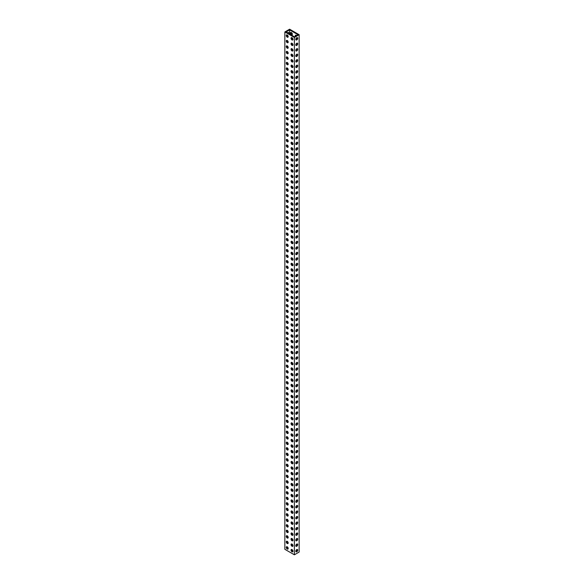 <?xml version="1.0" encoding="UTF-8"?>
<svg xmlns="http://www.w3.org/2000/svg" width="584" height="584" viewBox="0 0 584 584"><rect width="100%" height="100%" fill="white"/><g stroke="black" fill="none" stroke-linecap="round" stroke-linejoin="round"><path stroke-width="0.88" d="M287.233 271.633A1.358 0.781 -120 0 0 286.554 271.567A1.358 0.781 -120 0 0 286.35 272.648A1.358 0.781 -120 0 0 287.233 273.845A1.358 0.781 -120 0 0 287.912 273.911A1.358 0.781 -120 0 0 288.116 272.823A1.358 0.781 -120 0 0 287.233 271.633M288.138 273.619A1.358 0.781 60 0 1 287.832 273.502A1.358 0.781 60 0 1 286.926 271.509M292 279.889A1.358 0.781 -120 0 0 291.321 279.816A1.358 0.781 -120 0 0 291.117 280.904A1.358 0.781 -120 0 0 292 282.101A1.358 0.781 -120 0 0 292.679 282.167A1.358 0.781 -120 0 0 292.883 281.079A1.358 0.781 -120 0 0 292 279.889M292.905 281.875A1.358 0.781 60 0 1 292.599 281.758A1.358 0.781 60 0 1 291.686 279.765M287.233 277.137A1.358 0.781 -120 0 0 286.554 277.064A1.358 0.781 -120 0 0 286.35 278.152A1.358 0.781 -120 0 0 287.233 279.349A1.358 0.781 -120 0 0 287.912 279.415A1.358 0.781 -120 0 0 288.116 278.327A1.358 0.781 -120 0 0 287.233 277.137M288.138 279.123A1.358 0.781 60 0 1 287.832 279.006A1.358 0.781 60 0 1 286.926 277.013M292 285.393A1.358 0.781 -120 0 0 291.321 285.32A1.358 0.781 -120 0 0 291.117 286.408A1.358 0.781 -120 0 0 292 287.605A1.358 0.781 -120 0 0 292.679 287.671A1.358 0.781 -120 0 0 292.883 286.583A1.358 0.781 -120 0 0 292 285.393M292.905 287.379A1.358 0.781 60 0 1 292.599 287.255A1.358 0.781 60 0 1 291.686 285.269M287.233 260.625A1.358 0.781 -120 0 0 286.554 260.559A1.358 0.781 -120 0 0 286.35 261.639A1.358 0.781 -120 0 0 287.233 262.837A1.358 0.781 -120 0 0 287.912 262.902A1.358 0.781 -120 0 0 288.116 261.814A1.358 0.781 -120 0 0 287.233 260.625M288.138 262.61A1.358 0.781 60 0 1 287.832 262.493A1.358 0.781 60 0 1 286.926 260.5M292 268.881A1.358 0.781 -120 0 0 291.321 268.815A1.358 0.781 -120 0 0 291.117 269.896A1.358 0.781 -120 0 0 292 271.093A1.358 0.781 -120 0 0 292.679 271.159A1.358 0.781 -120 0 0 292.883 270.071A1.358 0.781 -120 0 0 292 268.881M292.905 270.866A1.358 0.781 60 0 1 292.599 270.75A1.358 0.781 60 0 1 291.686 268.757M287.233 266.129A1.358 0.781 -120 0 0 286.554 266.063A1.358 0.781 -120 0 0 286.35 267.143A1.358 0.781 -120 0 0 287.233 268.341A1.358 0.781 -120 0 0 287.912 268.406A1.358 0.781 -120 0 0 288.116 267.319A1.358 0.781 -120 0 0 287.233 266.129M288.138 268.114A1.358 0.781 60 0 1 287.832 267.998A1.358 0.781 60 0 1 286.926 266.005M292 274.385A1.358 0.781 -120 0 0 291.321 274.312A1.358 0.781 -120 0 0 291.117 275.4A1.358 0.781 -120 0 0 292 276.597A1.358 0.781 -120 0 0 292.679 276.663A1.358 0.781 -120 0 0 292.883 275.575A1.358 0.781 -120 0 0 292 274.385M292.905 276.371A1.358 0.781 60 0 1 292.599 276.254A1.358 0.781 60 0 1 291.686 274.261M287.233 293.642A1.358 0.781 -120 0 0 286.554 293.577A1.358 0.781 -120 0 0 286.35 294.664A1.358 0.781 -120 0 0 287.233 295.862A1.358 0.781 -120 0 0 287.912 295.927A1.358 0.781 -120 0 0 288.116 294.84A1.358 0.781 -120 0 0 287.233 293.642M288.138 295.635A1.358 0.781 60 0 1 287.832 295.511A1.358 0.781 60 0 1 286.926 293.526M292 301.899A1.358 0.781 -120 0 0 291.321 301.833A1.358 0.781 -120 0 0 291.117 302.921A1.358 0.781 -120 0 0 292 304.111A1.358 0.781 -120 0 0 292.679 304.184A1.358 0.781 -120 0 0 292.883 303.096A1.358 0.781 -120 0 0 292 301.899M292.905 303.892A1.358 0.781 60 0 1 292.599 303.768A1.358 0.781 60 0 1 291.686 301.782M287.233 299.147A1.358 0.781 -120 0 0 286.554 299.081A1.358 0.781 -120 0 0 286.35 300.169A1.358 0.781 -120 0 0 287.233 301.359A1.358 0.781 -120 0 0 287.912 301.432A1.358 0.781 -120 0 0 288.116 300.344A1.358 0.781 -120 0 0 287.233 299.147M288.138 301.14A1.358 0.781 60 0 1 287.832 301.016A1.358 0.781 60 0 1 286.926 299.03M292 307.403A1.358 0.781 -120 0 0 291.321 307.337A1.358 0.781 -120 0 0 291.117 308.425A1.358 0.781 -120 0 0 292 309.615A1.358 0.781 -120 0 0 292.679 309.688A1.358 0.781 -120 0 0 292.883 308.6A1.358 0.781 -120 0 0 292 307.403M292.905 309.396A1.358 0.781 60 0 1 292.599 309.272A1.358 0.781 60 0 1 291.686 307.286M287.233 282.641A1.358 0.781 -120 0 0 286.554 282.568A1.358 0.781 -120 0 0 286.35 283.656A1.358 0.781 -120 0 0 287.233 284.853A1.358 0.781 -120 0 0 287.912 284.919A1.358 0.781 -120 0 0 288.116 283.831A1.358 0.781 -120 0 0 287.233 282.641M288.138 284.627A1.358 0.781 60 0 1 287.832 284.51A1.358 0.781 60 0 1 286.926 282.517M292 290.89A1.358 0.781 -120 0 0 291.321 290.825A1.358 0.781 -120 0 0 291.117 291.912A1.358 0.781 -120 0 0 292 293.11A1.358 0.781 -120 0 0 292.679 293.175A1.358 0.781 -120 0 0 292.883 292.088A1.358 0.781 -120 0 0 292 290.89M292.905 292.883A1.358 0.781 60 0 1 292.599 292.759A1.358 0.781 60 0 1 291.686 290.774M287.233 288.138A1.358 0.781 -120 0 0 286.554 288.073A1.358 0.781 -120 0 0 286.35 289.16A1.358 0.781 -120 0 0 287.233 290.358A1.358 0.781 -120 0 0 287.912 290.423A1.358 0.781 -120 0 0 288.116 289.336A1.358 0.781 -120 0 0 287.233 288.138M288.138 290.131A1.358 0.781 60 0 1 287.832 290.007A1.358 0.781 60 0 1 286.926 288.022M292 296.395A1.358 0.781 -120 0 0 291.321 296.329A1.358 0.781 -120 0 0 291.117 297.417A1.358 0.781 -120 0 0 292 298.606A1.358 0.781 -120 0 0 292.679 298.679A1.358 0.781 -120 0 0 292.883 297.592A1.358 0.781 -120 0 0 292 296.395M292.905 298.387A1.358 0.781 60 0 1 292.599 298.263A1.358 0.781 60 0 1 291.686 296.278M287.233 227.599A1.358 0.781 -120 0 0 286.554 227.534A1.358 0.781 -120 0 0 286.35 228.621A1.358 0.781 -120 0 0 287.233 229.811A1.358 0.781 -120 0 0 287.912 229.884A1.358 0.781 -120 0 0 288.116 228.797A1.358 0.781 -120 0 0 287.233 227.599M288.138 229.592A1.358 0.781 60 0 1 287.832 229.468A1.358 0.781 60 0 1 286.926 227.483M292 235.856A1.358 0.781 -120 0 0 291.321 235.79A1.358 0.781 -120 0 0 291.117 236.878A1.358 0.781 -120 0 0 292 238.068A1.358 0.781 -120 0 0 292.679 238.133A1.358 0.781 -120 0 0 292.883 237.053A1.358 0.781 -120 0 0 292 235.856M292.905 237.849A1.358 0.781 60 0 1 292.599 237.724A1.358 0.781 60 0 1 291.686 235.739M287.233 233.104A1.358 0.781 -120 0 0 286.554 233.038A1.358 0.781 -120 0 0 286.35 234.126A1.358 0.781 -120 0 0 287.233 235.316A1.358 0.781 -120 0 0 287.912 235.381A1.358 0.781 -120 0 0 288.116 234.301A1.358 0.781 -120 0 0 287.233 233.104M288.138 235.096A1.358 0.781 60 0 1 287.832 234.972A1.358 0.781 60 0 1 286.926 232.987M292 241.36A1.358 0.781 -120 0 0 291.321 241.294A1.358 0.781 -120 0 0 291.117 242.382A1.358 0.781 -120 0 0 292 243.572A1.358 0.781 -120 0 0 292.679 243.637A1.358 0.781 -120 0 0 292.883 242.557A1.358 0.781 -120 0 0 292 241.36M292.905 243.346A1.358 0.781 60 0 1 292.599 243.229A1.358 0.781 60 0 1 291.686 241.243M287.233 216.591A1.358 0.781 -120 0 0 286.554 216.525A1.358 0.781 -120 0 0 286.35 217.613A1.358 0.781 -120 0 0 287.233 218.81A1.358 0.781 -120 0 0 287.912 218.876A1.358 0.781 -120 0 0 288.116 217.788A1.358 0.781 -120 0 0 287.233 216.591M288.138 218.584A1.358 0.781 60 0 1 287.832 218.46A1.358 0.781 60 0 1 286.926 216.474M292 224.847A1.358 0.781 -120 0 0 291.321 224.782A1.358 0.781 -120 0 0 291.117 225.869A1.358 0.781 -120 0 0 292 227.059A1.358 0.781 -120 0 0 292.679 227.132A1.358 0.781 -120 0 0 292.883 226.044A1.358 0.781 -120 0 0 292 224.847M292.905 226.84A1.358 0.781 60 0 1 292.599 226.716A1.358 0.781 60 0 1 291.686 224.731M287.233 222.095A1.358 0.781 -120 0 0 286.554 222.029A1.358 0.781 -120 0 0 286.35 223.117A1.358 0.781 -120 0 0 287.233 224.307A1.358 0.781 -120 0 0 287.912 224.38A1.358 0.781 -120 0 0 288.116 223.292A1.358 0.781 -120 0 0 287.233 222.095M288.138 224.088A1.358 0.781 60 0 1 287.832 223.964A1.358 0.781 60 0 1 286.926 221.978M292 230.352A1.358 0.781 -120 0 0 291.321 230.286A1.358 0.781 -120 0 0 291.117 231.373A1.358 0.781 -120 0 0 292 232.563A1.358 0.781 -120 0 0 292.679 232.636A1.358 0.781 -120 0 0 292.883 231.549A1.358 0.781 -120 0 0 292 230.352M292.905 232.344A1.358 0.781 60 0 1 292.599 232.22A1.358 0.781 60 0 1 291.686 230.235M287.233 249.616A1.358 0.781 -120 0 0 286.554 249.55A1.358 0.781 -120 0 0 286.35 250.638A1.358 0.781 -120 0 0 287.233 251.828A1.358 0.781 -120 0 0 287.912 251.894A1.358 0.781 -120 0 0 288.116 250.813A1.358 0.781 -120 0 0 287.233 249.616M288.138 251.602A1.358 0.781 60 0 1 287.832 251.485A1.358 0.781 60 0 1 286.926 249.499M292 257.873A1.358 0.781 -120 0 0 291.321 257.807A1.358 0.781 -120 0 0 291.117 258.887A1.358 0.781 -120 0 0 292 260.084A1.358 0.781 -120 0 0 292.679 260.15A1.358 0.781 -120 0 0 292.883 259.062A1.358 0.781 -120 0 0 292 257.873M292.905 259.858A1.358 0.781 60 0 1 292.599 259.741A1.358 0.781 60 0 1 291.686 257.756M287.233 255.12A1.358 0.781 -120 0 0 286.554 255.055A1.358 0.781 -120 0 0 286.35 256.135A1.358 0.781 -120 0 0 287.233 257.332A1.358 0.781 -120 0 0 287.912 257.398A1.358 0.781 -120 0 0 288.116 256.31A1.358 0.781 -120 0 0 287.233 255.12M288.138 257.106A1.358 0.781 60 0 1 287.832 256.989A1.358 0.781 60 0 1 286.926 255.004M292 263.377A1.358 0.781 -120 0 0 291.321 263.311A1.358 0.781 -120 0 0 291.117 264.391A1.358 0.781 -120 0 0 292 265.589A1.358 0.781 -120 0 0 292.679 265.654A1.358 0.781 -120 0 0 292.883 264.567A1.358 0.781 -120 0 0 292 263.377M292.905 265.362A1.358 0.781 60 0 1 292.599 265.245A1.358 0.781 60 0 1 291.686 263.253M287.233 238.608A1.358 0.781 -120 0 0 286.554 238.542A1.358 0.781 -120 0 0 286.35 239.63A1.358 0.781 -120 0 0 287.233 240.82A1.358 0.781 -120 0 0 287.912 240.885A1.358 0.781 -120 0 0 288.116 239.805A1.358 0.781 -120 0 0 287.233 238.608M288.138 240.593A1.358 0.781 60 0 1 287.832 240.477A1.358 0.781 60 0 1 286.926 238.491M292 246.864A1.358 0.781 -120 0 0 291.321 246.798A1.358 0.781 -120 0 0 291.117 247.886A1.358 0.781 -120 0 0 292 249.076A1.358 0.781 -120 0 0 292.679 249.142A1.358 0.781 -120 0 0 292.883 248.061A1.358 0.781 -120 0 0 292 246.864M292.905 248.85A1.358 0.781 60 0 1 292.599 248.733A1.358 0.781 60 0 1 291.686 246.747M287.233 244.112A1.358 0.781 -120 0 0 286.554 244.046A1.358 0.781 -120 0 0 286.35 245.134A1.358 0.781 -120 0 0 287.233 246.324A1.358 0.781 -120 0 0 287.912 246.39A1.358 0.781 -120 0 0 288.116 245.309A1.358 0.781 -120 0 0 287.233 244.112M288.138 246.098A1.358 0.781 60 0 1 287.832 245.981A1.358 0.781 60 0 1 286.926 243.995M292 252.368A1.358 0.781 -120 0 0 291.321 252.303A1.358 0.781 -120 0 0 291.117 253.383A1.358 0.781 -120 0 0 292 254.58A1.358 0.781 -120 0 0 292.679 254.646A1.358 0.781 -120 0 0 292.883 253.566A1.358 0.781 -120 0 0 292 252.368M292.905 254.354A1.358 0.781 60 0 1 292.599 254.237A1.358 0.781 60 0 1 291.686 252.251M287.233 359.693A1.358 0.781 -120 0 0 286.554 359.62A1.358 0.781 -120 0 0 286.35 360.708A1.358 0.781 -120 0 0 287.233 361.905A1.358 0.781 -120 0 0 287.912 361.971A1.358 0.781 -120 0 0 288.116 360.883A1.358 0.781 -120 0 0 287.233 359.693M288.138 361.678A1.358 0.781 60 0 1 287.832 361.562A1.358 0.781 60 0 1 286.926 359.569M292 367.942A1.358 0.781 -120 0 0 291.321 367.876A1.358 0.781 -120 0 0 291.117 368.964A1.358 0.781 -120 0 0 292 370.161A1.358 0.781 -120 0 0 292.679 370.227A1.358 0.781 -120 0 0 292.883 369.139A1.358 0.781 -120 0 0 292 367.942M292.905 369.935A1.358 0.781 60 0 1 292.599 369.811A1.358 0.781 60 0 1 291.686 367.825M287.233 365.19A1.358 0.781 -120 0 0 286.554 365.124A1.358 0.781 -120 0 0 286.35 366.212A1.358 0.781 -120 0 0 287.233 367.409A1.358 0.781 -120 0 0 287.912 367.475A1.358 0.781 -120 0 0 288.116 366.387A1.358 0.781 -120 0 0 287.233 365.19M288.138 367.183A1.358 0.781 60 0 1 287.832 367.059A1.358 0.781 60 0 1 286.926 365.073M292 373.446A1.358 0.781 -120 0 0 291.321 373.38A1.358 0.781 -120 0 0 291.117 374.468A1.358 0.781 -120 0 0 292 375.658A1.358 0.781 -120 0 0 292.679 375.731A1.358 0.781 -120 0 0 292.883 374.643A1.358 0.781 -120 0 0 292 373.446M292.905 375.439A1.358 0.781 60 0 1 292.599 375.315A1.358 0.781 60 0 1 291.686 373.329M287.233 348.684A1.358 0.781 -120 0 0 286.554 348.619A1.358 0.781 -120 0 0 286.35 349.699A1.358 0.781 -120 0 0 287.233 350.896A1.358 0.781 -120 0 0 287.912 350.962A1.358 0.781 -120 0 0 288.116 349.874A1.358 0.781 -120 0 0 287.233 348.684M288.138 350.67A1.358 0.781 60 0 1 287.832 350.553A1.358 0.781 60 0 1 286.926 348.56M292 356.941A1.358 0.781 -120 0 0 291.321 356.868A1.358 0.781 -120 0 0 291.117 357.956A1.358 0.781 -120 0 0 292 359.153A1.358 0.781 -120 0 0 292.679 359.218A1.358 0.781 -120 0 0 292.883 358.131A1.358 0.781 -120 0 0 292 356.941M292.905 358.926A1.358 0.781 60 0 1 292.599 358.81A1.358 0.781 60 0 1 291.686 356.817M287.233 354.189A1.358 0.781 -120 0 0 286.554 354.116A1.358 0.781 -120 0 0 286.35 355.203A1.358 0.781 -120 0 0 287.233 356.401A1.358 0.781 -120 0 0 287.912 356.466A1.358 0.781 -120 0 0 288.116 355.379A1.358 0.781 -120 0 0 287.233 354.189M288.138 356.174A1.358 0.781 60 0 1 287.832 356.058A1.358 0.781 60 0 1 286.926 354.065M292 362.445A1.358 0.781 -120 0 0 291.321 362.372A1.358 0.781 -120 0 0 291.117 363.46A1.358 0.781 -120 0 0 292 364.657A1.358 0.781 -120 0 0 292.679 364.723A1.358 0.781 -120 0 0 292.883 363.635A1.358 0.781 -120 0 0 292 362.445M292.905 364.431A1.358 0.781 60 0 1 292.599 364.306A1.358 0.781 60 0 1 291.686 362.321M287.233 381.702A1.358 0.781 -120 0 0 286.554 381.637A1.358 0.781 -120 0 0 286.35 382.724A1.358 0.781 -120 0 0 287.233 383.914A1.358 0.781 -120 0 0 287.912 383.987A1.358 0.781 -120 0 0 288.116 382.9A1.358 0.781 -120 0 0 287.233 381.702M288.138 383.695A1.358 0.781 60 0 1 287.832 383.571A1.358 0.781 60 0 1 286.926 381.586M292 389.959A1.358 0.781 -120 0 0 291.321 389.893A1.358 0.781 -120 0 0 291.117 390.981A1.358 0.781 -120 0 0 292 392.171A1.358 0.781 -120 0 0 292.679 392.236A1.358 0.781 -120 0 0 292.883 391.156A1.358 0.781 -120 0 0 292 389.959M292.905 391.944A1.358 0.781 60 0 1 292.599 391.827A1.358 0.781 60 0 1 291.686 389.842M287.233 387.207A1.358 0.781 -120 0 0 286.554 387.141A1.358 0.781 -120 0 0 286.35 388.229A1.358 0.781 -120 0 0 287.233 389.419A1.358 0.781 -120 0 0 287.912 389.484A1.358 0.781 -120 0 0 288.116 388.404A1.358 0.781 -120 0 0 287.233 387.207M288.138 389.2A1.358 0.781 60 0 1 287.832 389.075A1.358 0.781 60 0 1 286.926 387.09M292 395.463A1.358 0.781 -120 0 0 291.321 395.397A1.358 0.781 -120 0 0 291.117 396.485A1.358 0.781 -120 0 0 292 397.675A1.358 0.781 -120 0 0 292.679 397.74A1.358 0.781 -120 0 0 292.883 396.66A1.358 0.781 -120 0 0 292 395.463M292.905 397.449A1.358 0.781 60 0 1 292.599 397.332A1.358 0.781 60 0 1 291.686 395.346M287.233 370.694A1.358 0.781 -120 0 0 286.554 370.628A1.358 0.781 -120 0 0 286.35 371.716A1.358 0.781 -120 0 0 287.233 372.906A1.358 0.781 -120 0 0 287.912 372.979A1.358 0.781 -120 0 0 288.116 371.891A1.358 0.781 -120 0 0 287.233 370.694M288.138 372.687A1.358 0.781 60 0 1 287.832 372.563A1.358 0.781 60 0 1 286.926 370.577M292 378.95A1.358 0.781 -120 0 0 291.321 378.885A1.358 0.781 -120 0 0 291.117 379.972A1.358 0.781 -120 0 0 292 381.162A1.358 0.781 -120 0 0 292.679 381.235A1.358 0.781 -120 0 0 292.883 380.147A1.358 0.781 -120 0 0 292 378.95M292.905 380.943A1.358 0.781 60 0 1 292.599 380.819A1.358 0.781 60 0 1 291.686 378.834M287.233 376.198A1.358 0.781 -120 0 0 286.554 376.132A1.358 0.781 -120 0 0 286.35 377.22A1.358 0.781 -120 0 0 287.233 378.41A1.358 0.781 -120 0 0 287.912 378.483A1.358 0.781 -120 0 0 288.116 377.395A1.358 0.781 -120 0 0 287.233 376.198M288.138 378.191A1.358 0.781 60 0 1 287.832 378.067A1.358 0.781 60 0 1 286.926 376.081M292 384.454A1.358 0.781 -120 0 0 291.321 384.389A1.358 0.781 -120 0 0 291.117 385.476A1.358 0.781 -120 0 0 292 386.666A1.358 0.781 -120 0 0 292.679 386.732A1.358 0.781 -120 0 0 292.883 385.652A1.358 0.781 -120 0 0 292 384.454M292.905 386.447A1.358 0.781 60 0 1 292.599 386.323A1.358 0.781 60 0 1 291.686 384.338M287.233 315.659A1.358 0.781 -120 0 0 286.554 315.594A1.358 0.781 -120 0 0 286.35 316.681A1.358 0.781 -120 0 0 287.233 317.871A1.358 0.781 -120 0 0 287.912 317.937A1.358 0.781 -120 0 0 288.116 316.856A1.358 0.781 -120 0 0 287.233 315.659M288.138 317.645A1.358 0.781 60 0 1 287.832 317.528A1.358 0.781 60 0 1 286.926 315.543M292 323.916A1.358 0.781 -120 0 0 291.321 323.85A1.358 0.781 -120 0 0 291.117 324.938A1.358 0.781 -120 0 0 292 326.127A1.358 0.781 -120 0 0 292.679 326.193A1.358 0.781 -120 0 0 292.883 325.113A1.358 0.781 -120 0 0 292 323.916M292.905 325.901A1.358 0.781 60 0 1 292.599 325.784A1.358 0.781 60 0 1 291.686 323.799M287.233 321.163A1.358 0.781 -120 0 0 286.554 321.098A1.358 0.781 -120 0 0 286.35 322.185A1.358 0.781 -120 0 0 287.233 323.375A1.358 0.781 -120 0 0 287.912 323.441A1.358 0.781 -120 0 0 288.116 322.361A1.358 0.781 -120 0 0 287.233 321.163M288.138 323.149A1.358 0.781 60 0 1 287.832 323.032A1.358 0.781 60 0 1 286.926 321.047M292 329.42A1.358 0.781 -120 0 0 291.321 329.354A1.358 0.781 -120 0 0 291.117 330.434A1.358 0.781 -120 0 0 292 331.632A1.358 0.781 -120 0 0 292.679 331.697A1.358 0.781 -120 0 0 292.883 330.61A1.358 0.781 -120 0 0 292 329.42M292.905 331.405A1.358 0.781 60 0 1 292.599 331.289A1.358 0.781 60 0 1 291.686 329.303M287.233 304.651A1.358 0.781 -120 0 0 286.554 304.585A1.358 0.781 -120 0 0 286.35 305.673A1.358 0.781 -120 0 0 287.233 306.863A1.358 0.781 -120 0 0 287.912 306.936A1.358 0.781 -120 0 0 288.116 305.848A1.358 0.781 -120 0 0 287.233 304.651M288.138 306.644A1.358 0.781 60 0 1 287.832 306.52A1.358 0.781 60 0 1 286.926 304.534M292 312.907A1.358 0.781 -120 0 0 291.321 312.841A1.358 0.781 -120 0 0 291.117 313.929A1.358 0.781 -120 0 0 292 315.119A1.358 0.781 -120 0 0 292.679 315.185A1.358 0.781 -120 0 0 292.883 314.104A1.358 0.781 -120 0 0 292 312.907M292.905 314.893A1.358 0.781 60 0 1 292.599 314.776A1.358 0.781 60 0 1 291.686 312.79M287.233 310.155A1.358 0.781 -120 0 0 286.554 310.089A1.358 0.781 -120 0 0 286.35 311.177A1.358 0.781 -120 0 0 287.233 312.367A1.358 0.781 -120 0 0 287.912 312.433A1.358 0.781 -120 0 0 288.116 311.352A1.358 0.781 -120 0 0 287.233 310.155M288.138 312.148A1.358 0.781 60 0 1 287.832 312.024A1.358 0.781 60 0 1 286.926 310.038M292 318.411A1.358 0.781 -120 0 0 291.321 318.346A1.358 0.781 -120 0 0 291.117 319.433A1.358 0.781 -120 0 0 292 320.623A1.358 0.781 -120 0 0 292.679 320.689A1.358 0.781 -120 0 0 292.883 319.609A1.358 0.781 -120 0 0 292 318.411M292.905 320.397A1.358 0.781 60 0 1 292.599 320.28A1.358 0.781 60 0 1 291.686 318.295M287.233 337.676A1.358 0.781 -120 0 0 286.554 337.61A1.358 0.781 -120 0 0 286.35 338.691A1.358 0.781 -120 0 0 287.233 339.888A1.358 0.781 -120 0 0 287.912 339.954A1.358 0.781 -120 0 0 288.116 338.866A1.358 0.781 -120 0 0 287.233 337.676M288.138 339.662A1.358 0.781 60 0 1 287.832 339.545A1.358 0.781 60 0 1 286.926 337.552M292 345.932A1.358 0.781 -120 0 0 291.321 345.867A1.358 0.781 -120 0 0 291.117 346.947A1.358 0.781 -120 0 0 292 348.144A1.358 0.781 -120 0 0 292.679 348.21A1.358 0.781 -120 0 0 292.883 347.122A1.358 0.781 -120 0 0 292 345.932M292.905 347.918A1.358 0.781 60 0 1 292.599 347.801A1.358 0.781 60 0 1 291.686 345.808M287.233 343.18A1.358 0.781 -120 0 0 286.554 343.115A1.358 0.781 -120 0 0 286.35 344.195A1.358 0.781 -120 0 0 287.233 345.392A1.358 0.781 -120 0 0 287.912 345.458A1.358 0.781 -120 0 0 288.116 344.37A1.358 0.781 -120 0 0 287.233 343.18M288.138 345.166A1.358 0.781 60 0 1 287.832 345.049A1.358 0.781 60 0 1 286.926 343.056M292 351.437A1.358 0.781 -120 0 0 291.321 351.364A1.358 0.781 -120 0 0 291.117 352.451A1.358 0.781 -120 0 0 292 353.648A1.358 0.781 -120 0 0 292.679 353.714A1.358 0.781 -120 0 0 292.883 352.627A1.358 0.781 -120 0 0 292 351.437M292.905 353.422A1.358 0.781 60 0 1 292.599 353.305A1.358 0.781 60 0 1 291.686 351.312M287.233 326.668A1.358 0.781 -120 0 0 286.554 326.602A1.358 0.781 -120 0 0 286.35 327.69A1.358 0.781 -120 0 0 287.233 328.88A1.358 0.781 -120 0 0 287.912 328.945A1.358 0.781 -120 0 0 288.116 327.865A1.358 0.781 -120 0 0 287.233 326.668M288.138 328.653A1.358 0.781 60 0 1 287.832 328.536A1.358 0.781 60 0 1 286.926 326.551M292 334.924A1.358 0.781 -120 0 0 291.321 334.858A1.358 0.781 -120 0 0 291.117 335.939A1.358 0.781 -120 0 0 292 337.136A1.358 0.781 -120 0 0 292.679 337.202A1.358 0.781 -120 0 0 292.883 336.114A1.358 0.781 -120 0 0 292 334.924M292.905 336.91A1.358 0.781 60 0 1 292.599 336.793A1.358 0.781 60 0 1 291.686 334.8M287.233 332.172A1.358 0.781 -120 0 0 286.554 332.106A1.358 0.781 -120 0 0 286.35 333.187A1.358 0.781 -120 0 0 287.233 334.384A1.358 0.781 -120 0 0 287.912 334.45A1.358 0.781 -120 0 0 288.116 333.362A1.358 0.781 -120 0 0 287.233 332.172M288.138 334.157A1.358 0.781 60 0 1 287.832 334.041A1.358 0.781 60 0 1 286.926 332.055M292 340.428A1.358 0.781 -120 0 0 291.321 340.363A1.358 0.781 -120 0 0 291.117 341.443A1.358 0.781 -120 0 0 292 342.64A1.358 0.781 -120 0 0 292.679 342.706A1.358 0.781 -120 0 0 292.883 341.618A1.358 0.781 -120 0 0 292 340.428M292.905 342.414A1.358 0.781 60 0 1 292.599 342.297A1.358 0.781 60 0 1 291.686 340.304M287.233 95.513A1.358 0.781 -120 0 0 286.554 95.447A1.358 0.781 -120 0 0 286.35 96.535A1.358 0.781 -120 0 0 287.233 97.725A1.358 0.781 -120 0 0 287.912 97.791A1.358 0.781 -120 0 0 288.116 96.71A1.358 0.781 -120 0 0 287.233 95.513M288.138 97.499A1.358 0.781 60 0 1 287.832 97.382A1.358 0.781 60 0 1 286.926 95.396M292 103.77A1.358 0.781 -120 0 0 291.321 103.704A1.358 0.781 -120 0 0 291.117 104.784A1.358 0.781 -120 0 0 292 105.981A1.358 0.781 -120 0 0 292.679 106.047A1.358 0.781 -120 0 0 292.883 104.959A1.358 0.781 -120 0 0 292 103.77M292.905 105.755A1.358 0.781 60 0 1 292.599 105.638A1.358 0.781 60 0 1 291.686 103.653M287.233 101.017A1.358 0.781 -120 0 0 286.554 100.952A1.358 0.781 -120 0 0 286.35 102.039A1.358 0.781 -120 0 0 287.233 103.229A1.358 0.781 -120 0 0 287.912 103.295A1.358 0.781 -120 0 0 288.116 102.215A1.358 0.781 -120 0 0 287.233 101.017M288.138 103.003A1.358 0.781 60 0 1 287.832 102.886A1.358 0.781 60 0 1 286.926 100.901M292 109.274A1.358 0.781 -120 0 0 291.321 109.208A1.358 0.781 -120 0 0 291.117 110.288A1.358 0.781 -120 0 0 292 111.486A1.358 0.781 -120 0 0 292.679 111.551A1.358 0.781 -120 0 0 292.883 110.464A1.358 0.781 -120 0 0 292 109.274M292.905 111.259A1.358 0.781 60 0 1 292.599 111.142A1.358 0.781 60 0 1 291.686 109.15M287.233 84.505A1.358 0.781 -120 0 0 286.554 84.439A1.358 0.781 -120 0 0 286.35 85.527A1.358 0.781 -120 0 0 287.233 86.717A1.358 0.781 -120 0 0 287.912 86.782A1.358 0.781 -120 0 0 288.116 85.702A1.358 0.781 -120 0 0 287.233 84.505M288.138 86.498A1.358 0.781 60 0 1 287.832 86.374A1.358 0.781 60 0 1 286.926 84.388M292 92.761A1.358 0.781 -120 0 0 291.321 92.695A1.358 0.781 -120 0 0 291.117 93.783A1.358 0.781 -120 0 0 292 94.973A1.358 0.781 -120 0 0 292.679 95.039A1.358 0.781 -120 0 0 292.883 93.958A1.358 0.781 -120 0 0 292 92.761M292.905 94.747A1.358 0.781 60 0 1 292.599 94.63A1.358 0.781 60 0 1 291.686 92.644M287.233 90.009A1.358 0.781 -120 0 0 286.554 89.943A1.358 0.781 -120 0 0 286.35 91.031A1.358 0.781 -120 0 0 287.233 92.221A1.358 0.781 -120 0 0 287.912 92.287A1.358 0.781 -120 0 0 288.116 91.206A1.358 0.781 -120 0 0 287.233 90.009M288.138 91.995A1.358 0.781 60 0 1 287.832 91.878A1.358 0.781 60 0 1 286.926 89.892M292 98.265A1.358 0.781 -120 0 0 291.321 98.2A1.358 0.781 -120 0 0 291.117 99.287A1.358 0.781 -120 0 0 292 100.477A1.358 0.781 -120 0 0 292.679 100.543A1.358 0.781 -120 0 0 292.883 99.462A1.358 0.781 -120 0 0 292 98.265M292.905 100.251A1.358 0.781 60 0 1 292.599 100.134A1.358 0.781 60 0 1 291.686 98.148M287.233 117.53A1.358 0.781 -120 0 0 286.554 117.464A1.358 0.781 -120 0 0 286.35 118.545A1.358 0.781 -120 0 0 287.233 119.742A1.358 0.781 -120 0 0 287.912 119.808A1.358 0.781 -120 0 0 288.116 118.72A1.358 0.781 -120 0 0 287.233 117.53M288.138 119.516A1.358 0.781 60 0 1 287.832 119.399A1.358 0.781 60 0 1 286.926 117.406M292 125.786A1.358 0.781 -120 0 0 291.321 125.713A1.358 0.781 -120 0 0 291.117 126.801A1.358 0.781 -120 0 0 292 127.998A1.358 0.781 -120 0 0 292.679 128.064A1.358 0.781 -120 0 0 292.883 126.976A1.358 0.781 -120 0 0 292 125.786M292.905 127.772A1.358 0.781 60 0 1 292.599 127.655A1.358 0.781 60 0 1 291.686 125.662M287.233 123.034A1.358 0.781 -120 0 0 286.554 122.961A1.358 0.781 -120 0 0 286.35 124.049A1.358 0.781 -120 0 0 287.233 125.246A1.358 0.781 -120 0 0 287.912 125.312A1.358 0.781 -120 0 0 288.116 124.224A1.358 0.781 -120 0 0 287.233 123.034M288.138 125.02A1.358 0.781 60 0 1 287.832 124.903A1.358 0.781 60 0 1 286.926 122.91M292 131.29A1.358 0.781 -120 0 0 291.321 131.218A1.358 0.781 -120 0 0 291.117 132.305A1.358 0.781 -120 0 0 292 133.502A1.358 0.781 -120 0 0 292.679 133.568A1.358 0.781 -120 0 0 292.883 132.48A1.358 0.781 -120 0 0 292 131.29M292.905 133.276A1.358 0.781 60 0 1 292.599 133.159A1.358 0.781 60 0 1 291.686 131.166M287.233 106.522A1.358 0.781 -120 0 0 286.554 106.456A1.358 0.781 -120 0 0 286.35 107.536A1.358 0.781 -120 0 0 287.233 108.733A1.358 0.781 -120 0 0 287.912 108.799A1.358 0.781 -120 0 0 288.116 107.712A1.358 0.781 -120 0 0 287.233 106.522M288.138 108.507A1.358 0.781 60 0 1 287.832 108.39A1.358 0.781 60 0 1 286.926 106.405M292 114.778A1.358 0.781 -120 0 0 291.321 114.712A1.358 0.781 -120 0 0 291.117 115.793A1.358 0.781 -120 0 0 292 116.99A1.358 0.781 -120 0 0 292.679 117.055A1.358 0.781 -120 0 0 292.883 115.968A1.358 0.781 -120 0 0 292 114.778M292.905 116.763A1.358 0.781 60 0 1 292.599 116.647A1.358 0.781 60 0 1 291.686 114.654M287.233 112.026A1.358 0.781 -120 0 0 286.554 111.96A1.358 0.781 -120 0 0 286.35 113.04A1.358 0.781 -120 0 0 287.233 114.238A1.358 0.781 -120 0 0 287.912 114.303A1.358 0.781 -120 0 0 288.116 113.216A1.358 0.781 -120 0 0 287.233 112.026M288.138 114.011A1.358 0.781 60 0 1 287.832 113.895A1.358 0.781 60 0 1 286.926 111.902M292 120.282A1.358 0.781 -120 0 0 291.321 120.216A1.358 0.781 -120 0 0 291.117 121.297A1.358 0.781 -120 0 0 292 122.494A1.358 0.781 -120 0 0 292.679 122.56A1.358 0.781 -120 0 0 292.883 121.472A1.358 0.781 -120 0 0 292 120.282M292.905 122.268A1.358 0.781 60 0 1 292.599 122.151A1.358 0.781 60 0 1 291.686 120.158M287.233 51.487A1.358 0.781 -120 0 0 286.554 51.414A1.358 0.781 -120 0 0 286.35 52.502A1.358 0.781 -120 0 0 287.233 53.699A1.358 0.781 -120 0 0 287.912 53.765A1.358 0.781 -120 0 0 288.116 52.677A1.358 0.781 -120 0 0 287.233 51.487M288.138 53.472A1.358 0.781 60 0 1 287.832 53.356A1.358 0.781 60 0 1 286.926 51.363M292 59.743A1.358 0.781 -120 0 0 291.321 59.67A1.358 0.781 -120 0 0 291.117 60.758A1.358 0.781 -120 0 0 292 61.955A1.358 0.781 -120 0 0 292.679 62.021A1.358 0.781 -120 0 0 292.883 60.933A1.358 0.781 -120 0 0 292 59.743M292.905 61.729A1.358 0.781 60 0 1 292.599 61.605A1.358 0.781 60 0 1 291.686 59.619M287.233 56.991A1.358 0.781 -120 0 0 286.554 56.918A1.358 0.781 -120 0 0 286.35 58.006A1.358 0.781 -120 0 0 287.233 59.203A1.358 0.781 -120 0 0 287.912 59.269A1.358 0.781 -120 0 0 288.116 58.181A1.358 0.781 -120 0 0 287.233 56.991M288.138 58.977A1.358 0.781 60 0 1 287.832 58.86A1.358 0.781 60 0 1 286.926 56.867M292 65.24A1.358 0.781 -120 0 0 291.321 65.174A1.358 0.781 -120 0 0 291.117 66.262A1.358 0.781 -120 0 0 292 67.459A1.358 0.781 -120 0 0 292.679 67.525A1.358 0.781 -120 0 0 292.883 66.437A1.358 0.781 -120 0 0 292 65.24M292.905 67.233A1.358 0.781 60 0 1 292.599 67.109A1.358 0.781 60 0 1 291.686 65.123M287.233 40.479A1.358 0.781 -120 0 0 286.554 40.413A1.358 0.781 -120 0 0 286.35 41.493A1.358 0.781 -120 0 0 287.233 42.69A1.358 0.781 -120 0 0 287.912 42.756A1.358 0.781 -120 0 0 288.116 41.668A1.358 0.781 -120 0 0 287.233 40.479M288.138 42.464A1.358 0.781 60 0 1 287.832 42.347A1.358 0.781 60 0 1 286.926 40.354M292 48.735A1.358 0.781 -120 0 0 291.321 48.662A1.358 0.781 -120 0 0 291.117 49.75A1.358 0.781 -120 0 0 292 50.947A1.358 0.781 -120 0 0 292.679 51.012A1.358 0.781 -120 0 0 292.883 49.925A1.358 0.781 -120 0 0 292 48.735M292.905 50.72A1.358 0.781 60 0 1 292.599 50.604A1.358 0.781 60 0 1 291.686 48.611M287.233 45.983A1.358 0.781 -120 0 0 286.554 45.917A1.358 0.781 -120 0 0 286.35 46.997A1.358 0.781 -120 0 0 287.233 48.195A1.358 0.781 -120 0 0 287.912 48.26A1.358 0.781 -120 0 0 288.116 47.173A1.358 0.781 -120 0 0 287.233 45.983M288.138 47.968A1.358 0.781 60 0 1 287.832 47.851A1.358 0.781 60 0 1 286.926 45.859M292 54.239A1.358 0.781 -120 0 0 291.321 54.166A1.358 0.781 -120 0 0 291.117 55.254A1.358 0.781 -120 0 0 292 56.451A1.358 0.781 -120 0 0 292.679 56.517A1.358 0.781 -120 0 0 292.883 55.429A1.358 0.781 -120 0 0 292 54.239M292.905 56.225A1.358 0.781 60 0 1 292.599 56.108A1.358 0.781 60 0 1 291.686 54.115M287.233 73.496A1.358 0.781 -120 0 0 286.554 73.431A1.358 0.781 -120 0 0 286.35 74.518A1.358 0.781 -120 0 0 287.233 75.708A1.358 0.781 -120 0 0 287.912 75.781A1.358 0.781 -120 0 0 288.116 74.694A1.358 0.781 -120 0 0 287.233 73.496M288.138 75.489A1.358 0.781 60 0 1 287.832 75.365A1.358 0.781 60 0 1 286.926 73.38M292 81.753A1.358 0.781 -120 0 0 291.321 81.687A1.358 0.781 -120 0 0 291.117 82.775A1.358 0.781 -120 0 0 292 83.965A1.358 0.781 -120 0 0 292.679 84.038A1.358 0.781 -120 0 0 292.883 82.95A1.358 0.781 -120 0 0 292 81.753M292.905 83.746A1.358 0.781 60 0 1 292.599 83.621A1.358 0.781 60 0 1 291.686 81.636M287.233 79.001A1.358 0.781 -120 0 0 286.554 78.935A1.358 0.781 -120 0 0 286.35 80.023A1.358 0.781 -120 0 0 287.233 81.212A1.358 0.781 -120 0 0 287.912 81.285A1.358 0.781 -120 0 0 288.116 80.198A1.358 0.781 -120 0 0 287.233 79.001M288.138 80.993A1.358 0.781 60 0 1 287.832 80.869A1.358 0.781 60 0 1 286.926 78.884M292 87.257A1.358 0.781 -120 0 0 291.321 87.191A1.358 0.781 -120 0 0 291.117 88.279A1.358 0.781 -120 0 0 292 89.469A1.358 0.781 -120 0 0 292.679 89.535A1.358 0.781 -120 0 0 292.883 88.454A1.358 0.781 -120 0 0 292 87.257M292.905 89.242A1.358 0.781 60 0 1 292.599 89.126A1.358 0.781 60 0 1 291.686 87.14M287.233 62.488A1.358 0.781 -120 0 0 286.554 62.422A1.358 0.781 -120 0 0 286.35 63.51A1.358 0.781 -120 0 0 287.233 64.707A1.358 0.781 -120 0 0 287.912 64.773A1.358 0.781 -120 0 0 288.116 63.685A1.358 0.781 -120 0 0 287.233 62.488M288.138 64.481A1.358 0.781 60 0 1 287.832 64.357A1.358 0.781 60 0 1 286.926 62.371M292 70.744A1.358 0.781 -120 0 0 291.321 70.679A1.358 0.781 -120 0 0 291.117 71.766A1.358 0.781 -120 0 0 292 72.956A1.358 0.781 -120 0 0 292.679 73.029A1.358 0.781 -120 0 0 292.883 71.941A1.358 0.781 -120 0 0 292 70.744M292.905 72.737A1.358 0.781 60 0 1 292.599 72.613A1.358 0.781 60 0 1 291.686 70.627M287.233 67.992A1.358 0.781 -120 0 0 286.554 67.926A1.358 0.781 -120 0 0 286.35 69.014A1.358 0.781 -120 0 0 287.233 70.211A1.358 0.781 -120 0 0 287.912 70.277A1.358 0.781 -120 0 0 288.116 69.189A1.358 0.781 -120 0 0 287.233 67.992M288.138 69.985A1.358 0.781 60 0 1 287.832 69.861A1.358 0.781 60 0 1 286.926 67.875M292 76.249A1.358 0.781 -120 0 0 291.321 76.183A1.358 0.781 -120 0 0 291.117 77.27A1.358 0.781 -120 0 0 292 78.46A1.358 0.781 -120 0 0 292.679 78.533A1.358 0.781 -120 0 0 292.883 77.446A1.358 0.781 -120 0 0 292 76.249M292.905 78.241A1.358 0.781 60 0 1 292.599 78.117A1.358 0.781 60 0 1 291.686 76.132M287.233 183.573A1.358 0.781 -120 0 0 286.554 183.507A1.358 0.781 -120 0 0 286.35 184.588A1.358 0.781 -120 0 0 287.233 185.785A1.358 0.781 -120 0 0 287.912 185.851A1.358 0.781 -120 0 0 288.116 184.763A1.358 0.781 -120 0 0 287.233 183.573M288.138 185.559A1.358 0.781 60 0 1 287.832 185.442A1.358 0.781 60 0 1 286.926 183.456M292 191.829A1.358 0.781 -120 0 0 291.321 191.764A1.358 0.781 -120 0 0 291.117 192.844A1.358 0.781 -120 0 0 292 194.041A1.358 0.781 -120 0 0 292.679 194.107A1.358 0.781 -120 0 0 292.883 193.019A1.358 0.781 -120 0 0 292 191.829M292.905 193.815A1.358 0.781 60 0 1 292.599 193.698A1.358 0.781 60 0 1 291.686 191.705M287.233 189.077A1.358 0.781 -120 0 0 286.554 189.012A1.358 0.781 -120 0 0 286.35 190.092A1.358 0.781 -120 0 0 287.233 191.289A1.358 0.781 -120 0 0 287.912 191.355A1.358 0.781 -120 0 0 288.116 190.267A1.358 0.781 -120 0 0 287.233 189.077M288.138 191.063A1.358 0.781 60 0 1 287.832 190.946A1.358 0.781 60 0 1 286.926 188.953M292 197.334A1.358 0.781 -120 0 0 291.321 197.268A1.358 0.781 -120 0 0 291.117 198.348A1.358 0.781 -120 0 0 292 199.546A1.358 0.781 -120 0 0 292.679 199.611A1.358 0.781 -120 0 0 292.883 198.523A1.358 0.781 -120 0 0 292 197.334M292.905 199.319A1.358 0.781 60 0 1 292.599 199.202A1.358 0.781 60 0 1 291.686 197.209M287.233 172.565A1.358 0.781 -120 0 0 286.554 172.499A1.358 0.781 -120 0 0 286.35 173.587A1.358 0.781 -120 0 0 287.233 174.777A1.358 0.781 -120 0 0 287.912 174.842A1.358 0.781 -120 0 0 288.116 173.762A1.358 0.781 -120 0 0 287.233 172.565M288.138 174.55A1.358 0.781 60 0 1 287.832 174.433A1.358 0.781 60 0 1 286.926 172.448M292 180.821A1.358 0.781 -120 0 0 291.321 180.755A1.358 0.781 -120 0 0 291.117 181.836A1.358 0.781 -120 0 0 292 183.033A1.358 0.781 -120 0 0 292.679 183.099A1.358 0.781 -120 0 0 292.883 182.011A1.358 0.781 -120 0 0 292 180.821M292.905 182.807A1.358 0.781 60 0 1 292.599 182.69A1.358 0.781 60 0 1 291.686 180.704M287.233 178.069A1.358 0.781 -120 0 0 286.554 178.003A1.358 0.781 -120 0 0 286.35 179.084A1.358 0.781 -120 0 0 287.233 180.281A1.358 0.781 -120 0 0 287.912 180.346A1.358 0.781 -120 0 0 288.116 179.266A1.358 0.781 -120 0 0 287.233 178.069M288.138 180.054A1.358 0.781 60 0 1 287.832 179.938A1.358 0.781 60 0 1 286.926 177.952M292 186.325A1.358 0.781 -120 0 0 291.321 186.26A1.358 0.781 -120 0 0 291.117 187.34A1.358 0.781 -120 0 0 292 188.537A1.358 0.781 -120 0 0 292.679 188.603A1.358 0.781 -120 0 0 292.883 187.515A1.358 0.781 -120 0 0 292 186.325M292.905 188.311A1.358 0.781 60 0 1 292.599 188.194A1.358 0.781 60 0 1 291.686 186.201M287.233 205.59A1.358 0.781 -120 0 0 286.554 205.517A1.358 0.781 -120 0 0 286.35 206.605A1.358 0.781 -120 0 0 287.233 207.802A1.358 0.781 -120 0 0 287.912 207.868A1.358 0.781 -120 0 0 288.116 206.78A1.358 0.781 -120 0 0 287.233 205.59M288.138 207.576A1.358 0.781 60 0 1 287.832 207.459A1.358 0.781 60 0 1 286.926 205.466M292 213.839A1.358 0.781 -120 0 0 291.321 213.773A1.358 0.781 -120 0 0 291.117 214.861A1.358 0.781 -120 0 0 292 216.058A1.358 0.781 -120 0 0 292.679 216.124A1.358 0.781 -120 0 0 292.883 215.036A1.358 0.781 -120 0 0 292 213.839M292.905 215.832A1.358 0.781 60 0 1 292.599 215.708A1.358 0.781 60 0 1 291.686 213.722M287.233 211.094A1.358 0.781 -120 0 0 286.554 211.021A1.358 0.781 -120 0 0 286.35 212.109A1.358 0.781 -120 0 0 287.233 213.306A1.358 0.781 -120 0 0 287.912 213.372A1.358 0.781 -120 0 0 288.116 212.284A1.358 0.781 -120 0 0 287.233 211.094M288.138 213.08A1.358 0.781 60 0 1 287.832 212.956A1.358 0.781 60 0 1 286.926 210.97M292 219.343A1.358 0.781 -120 0 0 291.321 219.277A1.358 0.781 -120 0 0 291.117 220.365A1.358 0.781 -120 0 0 292 221.555A1.358 0.781 -120 0 0 292.679 221.628A1.358 0.781 -120 0 0 292.883 220.54A1.358 0.781 -120 0 0 292 219.343M292.905 221.336A1.358 0.781 60 0 1 292.599 221.212A1.358 0.781 60 0 1 291.686 219.226M287.233 194.582A1.358 0.781 -120 0 0 286.554 194.516A1.358 0.781 -120 0 0 286.35 195.596A1.358 0.781 -120 0 0 287.233 196.793A1.358 0.781 -120 0 0 287.912 196.859A1.358 0.781 -120 0 0 288.116 195.771A1.358 0.781 -120 0 0 287.233 194.582M288.138 196.567A1.358 0.781 60 0 1 287.832 196.45A1.358 0.781 60 0 1 286.926 194.457M292 202.838A1.358 0.781 -120 0 0 291.321 202.765A1.358 0.781 -120 0 0 291.117 203.852A1.358 0.781 -120 0 0 292 205.05A1.358 0.781 -120 0 0 292.679 205.115A1.358 0.781 -120 0 0 292.883 204.028A1.358 0.781 -120 0 0 292 202.838M292.905 204.823A1.358 0.781 60 0 1 292.599 204.707A1.358 0.781 60 0 1 291.686 202.714M287.233 200.086A1.358 0.781 -120 0 0 286.554 200.013A1.358 0.781 -120 0 0 286.35 201.1A1.358 0.781 -120 0 0 287.233 202.298A1.358 0.781 -120 0 0 287.912 202.363A1.358 0.781 -120 0 0 288.116 201.276A1.358 0.781 -120 0 0 287.233 200.086M288.138 202.071A1.358 0.781 60 0 1 287.832 201.954A1.358 0.781 60 0 1 286.926 199.962M292 208.342A1.358 0.781 -120 0 0 291.321 208.269A1.358 0.781 -120 0 0 291.117 209.357A1.358 0.781 -120 0 0 292 210.554A1.358 0.781 -120 0 0 292.679 210.62A1.358 0.781 -120 0 0 292.883 209.532A1.358 0.781 -120 0 0 292 208.342M292.905 210.328A1.358 0.781 60 0 1 292.599 210.211A1.358 0.781 60 0 1 291.686 208.218M287.233 139.54A1.358 0.781 -120 0 0 286.554 139.474A1.358 0.781 -120 0 0 286.35 140.561A1.358 0.781 -120 0 0 287.233 141.759A1.358 0.781 -120 0 0 287.912 141.824A1.358 0.781 -120 0 0 288.116 140.737A1.358 0.781 -120 0 0 287.233 139.54M288.138 141.532A1.358 0.781 60 0 1 287.832 141.408A1.358 0.781 60 0 1 286.926 139.423M292 147.796A1.358 0.781 -120 0 0 291.321 147.73A1.358 0.781 -120 0 0 291.117 148.818A1.358 0.781 -120 0 0 292 150.008A1.358 0.781 -120 0 0 292.679 150.081A1.358 0.781 -120 0 0 292.883 148.993A1.358 0.781 -120 0 0 292 147.796M292.905 149.789A1.358 0.781 60 0 1 292.599 149.665A1.358 0.781 60 0 1 291.686 147.679M287.233 145.044A1.358 0.781 -120 0 0 286.554 144.978A1.358 0.781 -120 0 0 286.35 146.066A1.358 0.781 -120 0 0 287.233 147.256A1.358 0.781 -120 0 0 287.912 147.329A1.358 0.781 -120 0 0 288.116 146.241A1.358 0.781 -120 0 0 287.233 145.044M288.138 147.037A1.358 0.781 60 0 1 287.832 146.912A1.358 0.781 60 0 1 286.926 144.927M292 153.3A1.358 0.781 -120 0 0 291.321 153.234A1.358 0.781 -120 0 0 291.117 154.322A1.358 0.781 -120 0 0 292 155.512A1.358 0.781 -120 0 0 292.679 155.585A1.358 0.781 -120 0 0 292.883 154.497A1.358 0.781 -120 0 0 292 153.3M292.905 155.293A1.358 0.781 60 0 1 292.599 155.169A1.358 0.781 60 0 1 291.686 153.183M287.233 128.538A1.358 0.781 -120 0 0 286.554 128.465A1.358 0.781 -120 0 0 286.35 129.553A1.358 0.781 -120 0 0 287.233 130.75A1.358 0.781 -120 0 0 287.912 130.816A1.358 0.781 -120 0 0 288.116 129.728A1.358 0.781 -120 0 0 287.233 128.538M288.138 130.524A1.358 0.781 60 0 1 287.832 130.407A1.358 0.781 60 0 1 286.926 128.414M292 136.795A1.358 0.781 -120 0 0 291.321 136.722A1.358 0.781 -120 0 0 291.117 137.809A1.358 0.781 -120 0 0 292 139.007A1.358 0.781 -120 0 0 292.679 139.072A1.358 0.781 -120 0 0 292.883 137.985A1.358 0.781 -120 0 0 292 136.795M292.905 138.78A1.358 0.781 60 0 1 292.599 138.656A1.358 0.781 60 0 1 291.686 136.671M287.233 134.043A1.358 0.781 -120 0 0 286.554 133.97A1.358 0.781 -120 0 0 286.35 135.057A1.358 0.781 -120 0 0 287.233 136.255A1.358 0.781 -120 0 0 287.912 136.32A1.358 0.781 -120 0 0 288.116 135.232A1.358 0.781 -120 0 0 287.233 134.043M288.138 136.028A1.358 0.781 60 0 1 287.832 135.911A1.358 0.781 60 0 1 286.926 133.918M292 142.292A1.358 0.781 -120 0 0 291.321 142.226A1.358 0.781 -120 0 0 291.117 143.314A1.358 0.781 -120 0 0 292 144.511A1.358 0.781 -120 0 0 292.679 144.577A1.358 0.781 -120 0 0 292.883 143.489A1.358 0.781 -120 0 0 292 142.292M292.905 144.285A1.358 0.781 60 0 1 292.599 144.16A1.358 0.781 60 0 1 291.686 142.175M287.233 161.556A1.358 0.781 -120 0 0 286.554 161.491A1.358 0.781 -120 0 0 286.35 162.578A1.358 0.781 -120 0 0 287.233 163.768A1.358 0.781 -120 0 0 287.912 163.834A1.358 0.781 -120 0 0 288.116 162.753A1.358 0.781 -120 0 0 287.233 161.556M288.138 163.549A1.358 0.781 60 0 1 287.832 163.425A1.358 0.781 60 0 1 286.926 161.44M292 169.813A1.358 0.781 -120 0 0 291.321 169.747A1.358 0.781 -120 0 0 291.117 170.835A1.358 0.781 -120 0 0 292 172.024A1.358 0.781 -120 0 0 292.679 172.09A1.358 0.781 -120 0 0 292.883 171.01A1.358 0.781 -120 0 0 292 169.813M292.905 171.798A1.358 0.781 60 0 1 292.599 171.681A1.358 0.781 60 0 1 291.686 169.696M287.233 167.06A1.358 0.781 -120 0 0 286.554 166.995A1.358 0.781 -120 0 0 286.35 168.082A1.358 0.781 -120 0 0 287.233 169.272A1.358 0.781 -120 0 0 287.912 169.338A1.358 0.781 -120 0 0 288.116 168.258A1.358 0.781 -120 0 0 287.233 167.06M288.138 169.046A1.358 0.781 60 0 1 287.832 168.929A1.358 0.781 60 0 1 286.926 166.944M292 175.317A1.358 0.781 -120 0 0 291.321 175.251A1.358 0.781 -120 0 0 291.117 176.339A1.358 0.781 -120 0 0 292 177.529A1.358 0.781 -120 0 0 292.679 177.594A1.358 0.781 -120 0 0 292.883 176.514A1.358 0.781 -120 0 0 292 175.317M292.905 177.302A1.358 0.781 60 0 1 292.599 177.186A1.358 0.781 60 0 1 291.686 175.2M287.233 150.548A1.358 0.781 -120 0 0 286.554 150.482A1.358 0.781 -120 0 0 286.35 151.57A1.358 0.781 -120 0 0 287.233 152.76A1.358 0.781 -120 0 0 287.912 152.833A1.358 0.781 -120 0 0 288.116 151.745A1.358 0.781 -120 0 0 287.233 150.548M288.138 152.541A1.358 0.781 60 0 1 287.832 152.417A1.358 0.781 60 0 1 286.926 150.431M292 158.804A1.358 0.781 -120 0 0 291.321 158.738A1.358 0.781 -120 0 0 291.117 159.826A1.358 0.781 -120 0 0 292 161.016A1.358 0.781 -120 0 0 292.679 161.082A1.358 0.781 -120 0 0 292.883 160.001A1.358 0.781 -120 0 0 292 158.804M292.905 160.797A1.358 0.781 60 0 1 292.599 160.673A1.358 0.781 60 0 1 291.686 158.687M287.233 156.052A1.358 0.781 -120 0 0 286.554 155.986A1.358 0.781 -120 0 0 286.35 157.074A1.358 0.781 -120 0 0 287.233 158.264A1.358 0.781 -120 0 0 287.912 158.337A1.358 0.781 -120 0 0 288.116 157.249A1.358 0.781 -120 0 0 287.233 156.052M288.138 158.045A1.358 0.781 60 0 1 287.832 157.921A1.358 0.781 60 0 1 286.926 155.935M292 164.308A1.358 0.781 -120 0 0 291.321 164.243A1.358 0.781 -120 0 0 291.117 165.33A1.358 0.781 -120 0 0 292 166.52A1.358 0.781 -120 0 0 292.679 166.586A1.358 0.781 -120 0 0 292.883 165.506A1.358 0.781 -120 0 0 292 164.308M292.905 166.294A1.358 0.781 60 0 1 292.599 166.177A1.358 0.781 60 0 1 291.686 164.192M287.233 447.745A1.358 0.781 -120 0 0 286.554 447.68A1.358 0.781 -120 0 0 286.35 448.767A1.358 0.781 -120 0 0 287.233 449.957A1.358 0.781 -120 0 0 287.912 450.03A1.358 0.781 -120 0 0 288.116 448.943A1.358 0.781 -120 0 0 287.233 447.745M288.138 449.738A1.358 0.781 60 0 1 287.832 449.614A1.358 0.781 60 0 1 286.926 447.629M292 456.002A1.358 0.781 -120 0 0 291.321 455.936A1.358 0.781 -120 0 0 291.117 457.024A1.358 0.781 -120 0 0 292 458.214A1.358 0.781 -120 0 0 292.679 458.287A1.358 0.781 -120 0 0 292.883 457.199A1.358 0.781 -120 0 0 292 456.002M292.905 457.995A1.358 0.781 60 0 1 292.599 457.871A1.358 0.781 60 0 1 291.686 455.885M287.233 453.25A1.358 0.781 -120 0 0 286.554 453.184A1.358 0.781 -120 0 0 286.35 454.272A1.358 0.781 -120 0 0 287.233 455.462A1.358 0.781 -120 0 0 287.912 455.535A1.358 0.781 -120 0 0 288.116 454.447A1.358 0.781 -120 0 0 287.233 453.25M288.138 455.243A1.358 0.781 60 0 1 287.832 455.119A1.358 0.781 60 0 1 286.926 453.133M292 461.506A1.358 0.781 -120 0 0 291.321 461.44A1.358 0.781 -120 0 0 291.117 462.528A1.358 0.781 -120 0 0 292 463.718A1.358 0.781 -120 0 0 292.679 463.784A1.358 0.781 -120 0 0 292.883 462.703A1.358 0.781 -120 0 0 292 461.506M292.905 463.499A1.358 0.781 60 0 1 292.599 463.375A1.358 0.781 60 0 1 291.686 461.389M287.233 436.744A1.358 0.781 -120 0 0 286.554 436.671A1.358 0.781 -120 0 0 286.35 437.759A1.358 0.781 -120 0 0 287.233 438.956A1.358 0.781 -120 0 0 287.912 439.022A1.358 0.781 -120 0 0 288.116 437.934A1.358 0.781 -120 0 0 287.233 436.744M288.138 438.73A1.358 0.781 60 0 1 287.832 438.606A1.358 0.781 60 0 1 286.926 436.62M292 444.993A1.358 0.781 -120 0 0 291.321 444.928A1.358 0.781 -120 0 0 291.117 446.015A1.358 0.781 -120 0 0 292 447.205A1.358 0.781 -120 0 0 292.679 447.278A1.358 0.781 -120 0 0 292.883 446.191A1.358 0.781 -120 0 0 292 444.993M292.905 446.986A1.358 0.781 60 0 1 292.599 446.862A1.358 0.781 60 0 1 291.686 444.877M287.233 442.241A1.358 0.781 -120 0 0 286.554 442.176A1.358 0.781 -120 0 0 286.35 443.263A1.358 0.781 -120 0 0 287.233 444.461A1.358 0.781 -120 0 0 287.912 444.526A1.358 0.781 -120 0 0 288.116 443.439A1.358 0.781 -120 0 0 287.233 442.241M288.138 444.234A1.358 0.781 60 0 1 287.832 444.11A1.358 0.781 60 0 1 286.926 442.124M292 450.498A1.358 0.781 -120 0 0 291.321 450.432A1.358 0.781 -120 0 0 291.117 451.52A1.358 0.781 -120 0 0 292 452.709A1.358 0.781 -120 0 0 292.679 452.782A1.358 0.781 -120 0 0 292.883 451.695A1.358 0.781 -120 0 0 292 450.498M292.905 452.49A1.358 0.781 60 0 1 292.599 452.366A1.358 0.781 60 0 1 291.686 450.381M287.233 469.762A1.358 0.781 -120 0 0 286.554 469.697A1.358 0.781 -120 0 0 286.35 470.784A1.358 0.781 -120 0 0 287.233 471.974A1.358 0.781 -120 0 0 287.912 472.04A1.358 0.781 -120 0 0 288.116 470.959A1.358 0.781 -120 0 0 287.233 469.762M288.138 471.748A1.358 0.781 60 0 1 287.832 471.631A1.358 0.781 60 0 1 286.926 469.646M292 478.019A1.358 0.781 -120 0 0 291.321 477.953A1.358 0.781 -120 0 0 291.117 479.033A1.358 0.781 -120 0 0 292 480.231A1.358 0.781 -120 0 0 292.679 480.296A1.358 0.781 -120 0 0 292.883 479.216A1.358 0.781 -120 0 0 292 478.019M292.905 480.004A1.358 0.781 60 0 1 292.599 479.887A1.358 0.781 60 0 1 291.686 477.902M287.233 475.266A1.358 0.781 -120 0 0 286.554 475.201A1.358 0.781 -120 0 0 286.35 476.288A1.358 0.781 -120 0 0 287.233 477.478A1.358 0.781 -120 0 0 287.912 477.544A1.358 0.781 -120 0 0 288.116 476.464A1.358 0.781 -120 0 0 287.233 475.266M288.138 477.252A1.358 0.781 60 0 1 287.832 477.135A1.358 0.781 60 0 1 286.926 475.15M292 483.523A1.358 0.781 -120 0 0 291.321 483.457A1.358 0.781 -120 0 0 291.117 484.537A1.358 0.781 -120 0 0 292 485.735A1.358 0.781 -120 0 0 292.679 485.8A1.358 0.781 -120 0 0 292.883 484.713A1.358 0.781 -120 0 0 292 483.523M292.905 485.508A1.358 0.781 60 0 1 292.599 485.392A1.358 0.781 60 0 1 291.686 483.406M287.233 458.754A1.358 0.781 -120 0 0 286.554 458.688A1.358 0.781 -120 0 0 286.35 459.776A1.358 0.781 -120 0 0 287.233 460.966A1.358 0.781 -120 0 0 287.912 461.039A1.358 0.781 -120 0 0 288.116 459.951A1.358 0.781 -120 0 0 287.233 458.754M288.138 460.747A1.358 0.781 60 0 1 287.832 460.623A1.358 0.781 60 0 1 286.926 458.637M292 467.01A1.358 0.781 -120 0 0 291.321 466.944A1.358 0.781 -120 0 0 291.117 468.032A1.358 0.781 -120 0 0 292 469.222A1.358 0.781 -120 0 0 292.679 469.288A1.358 0.781 -120 0 0 292.883 468.207A1.358 0.781 -120 0 0 292 467.01M292.905 468.996A1.358 0.781 60 0 1 292.599 468.879A1.358 0.781 60 0 1 291.686 466.893M287.233 464.258A1.358 0.781 -120 0 0 286.554 464.192A1.358 0.781 -120 0 0 286.35 465.28A1.358 0.781 -120 0 0 287.233 466.47A1.358 0.781 -120 0 0 287.912 466.536A1.358 0.781 -120 0 0 288.116 465.455A1.358 0.781 -120 0 0 287.233 464.258M288.138 466.244A1.358 0.781 60 0 1 287.832 466.127A1.358 0.781 60 0 1 286.926 464.141M292 472.514A1.358 0.781 -120 0 0 291.321 472.449A1.358 0.781 -120 0 0 291.117 473.536A1.358 0.781 -120 0 0 292 474.726A1.358 0.781 -120 0 0 292.679 474.792A1.358 0.781 -120 0 0 292.883 473.712A1.358 0.781 -120 0 0 292 472.514M292.905 474.5A1.358 0.781 60 0 1 292.599 474.383A1.358 0.781 60 0 1 291.686 472.398M287.233 403.719A1.358 0.781 -120 0 0 286.554 403.654A1.358 0.781 -120 0 0 286.35 404.734A1.358 0.781 -120 0 0 287.233 405.931A1.358 0.781 -120 0 0 287.912 405.997A1.358 0.781 -120 0 0 288.116 404.916A1.358 0.781 -120 0 0 287.233 403.719M288.138 405.705A1.358 0.781 60 0 1 287.832 405.588A1.358 0.781 60 0 1 286.926 403.602M292 411.976A1.358 0.781 -120 0 0 291.321 411.91A1.358 0.781 -120 0 0 291.117 412.99A1.358 0.781 -120 0 0 292 414.187A1.358 0.781 -120 0 0 292.679 414.253A1.358 0.781 -120 0 0 292.883 413.165A1.358 0.781 -120 0 0 292 411.976M292.905 413.961A1.358 0.781 60 0 1 292.599 413.844A1.358 0.781 60 0 1 291.686 411.851M287.233 409.223A1.358 0.781 -120 0 0 286.554 409.158A1.358 0.781 -120 0 0 286.35 410.238A1.358 0.781 -120 0 0 287.233 411.435A1.358 0.781 -120 0 0 287.912 411.501A1.358 0.781 -120 0 0 288.116 410.413A1.358 0.781 -120 0 0 287.233 409.223M288.138 411.209A1.358 0.781 60 0 1 287.832 411.092A1.358 0.781 60 0 1 286.926 409.107M292 417.48A1.358 0.781 -120 0 0 291.321 417.414A1.358 0.781 -120 0 0 291.117 418.494A1.358 0.781 -120 0 0 292 419.692A1.358 0.781 -120 0 0 292.679 419.757A1.358 0.781 -120 0 0 292.883 418.67A1.358 0.781 -120 0 0 292 417.48M292.905 419.465A1.358 0.781 60 0 1 292.599 419.349A1.358 0.781 60 0 1 291.686 417.356M287.233 392.711A1.358 0.781 -120 0 0 286.554 392.645A1.358 0.781 -120 0 0 286.35 393.733A1.358 0.781 -120 0 0 287.233 394.923A1.358 0.781 -120 0 0 287.912 394.988A1.358 0.781 -120 0 0 288.116 393.908A1.358 0.781 -120 0 0 287.233 392.711M288.138 394.696A1.358 0.781 60 0 1 287.832 394.58A1.358 0.781 60 0 1 286.926 392.594M292 400.967A1.358 0.781 -120 0 0 291.321 400.901A1.358 0.781 -120 0 0 291.117 401.989A1.358 0.781 -120 0 0 292 403.179A1.358 0.781 -120 0 0 292.679 403.245A1.358 0.781 -120 0 0 292.883 402.164A1.358 0.781 -120 0 0 292 400.967M292.905 402.953A1.358 0.781 60 0 1 292.599 402.836A1.358 0.781 60 0 1 291.686 400.85M287.233 398.215A1.358 0.781 -120 0 0 286.554 398.149A1.358 0.781 -120 0 0 286.35 399.237A1.358 0.781 -120 0 0 287.233 400.427A1.358 0.781 -120 0 0 287.912 400.493A1.358 0.781 -120 0 0 288.116 399.412A1.358 0.781 -120 0 0 287.233 398.215M288.138 400.201A1.358 0.781 60 0 1 287.832 400.084A1.358 0.781 60 0 1 286.926 398.098M292 406.471A1.358 0.781 -120 0 0 291.321 406.406A1.358 0.781 -120 0 0 291.117 407.486A1.358 0.781 -120 0 0 292 408.683A1.358 0.781 -120 0 0 292.679 408.749A1.358 0.781 -120 0 0 292.883 407.661A1.358 0.781 -120 0 0 292 406.471M292.905 408.457A1.358 0.781 60 0 1 292.599 408.34A1.358 0.781 60 0 1 291.686 406.354M287.233 425.736A1.358 0.781 -120 0 0 286.554 425.663A1.358 0.781 -120 0 0 286.35 426.751A1.358 0.781 -120 0 0 287.233 427.948A1.358 0.781 -120 0 0 287.912 428.014A1.358 0.781 -120 0 0 288.116 426.926A1.358 0.781 -120 0 0 287.233 425.736M288.138 427.722A1.358 0.781 60 0 1 287.832 427.605A1.358 0.781 60 0 1 286.926 425.612M292 433.992A1.358 0.781 -120 0 0 291.321 433.919A1.358 0.781 -120 0 0 291.117 435.007A1.358 0.781 -120 0 0 292 436.204A1.358 0.781 -120 0 0 292.679 436.27A1.358 0.781 -120 0 0 292.883 435.182A1.358 0.781 -120 0 0 292 433.992M292.905 435.978A1.358 0.781 60 0 1 292.599 435.861A1.358 0.781 60 0 1 291.686 433.868M287.233 431.24A1.358 0.781 -120 0 0 286.554 431.167A1.358 0.781 -120 0 0 286.35 432.255A1.358 0.781 -120 0 0 287.233 433.452A1.358 0.781 -120 0 0 287.912 433.518A1.358 0.781 -120 0 0 288.116 432.43A1.358 0.781 -120 0 0 287.233 431.24M288.138 433.226A1.358 0.781 60 0 1 287.832 433.109A1.358 0.781 60 0 1 286.926 431.116M292 439.489A1.358 0.781 -120 0 0 291.321 439.424A1.358 0.781 -120 0 0 291.117 440.511A1.358 0.781 -120 0 0 292 441.708A1.358 0.781 -120 0 0 292.679 441.774A1.358 0.781 -120 0 0 292.883 440.686A1.358 0.781 -120 0 0 292 439.489M292.905 441.482A1.358 0.781 60 0 1 292.599 441.358A1.358 0.781 60 0 1 291.686 439.372M287.233 414.728A1.358 0.781 -120 0 0 286.554 414.662A1.358 0.781 -120 0 0 286.35 415.742A1.358 0.781 -120 0 0 287.233 416.939A1.358 0.781 -120 0 0 287.912 417.005A1.358 0.781 -120 0 0 288.116 415.918A1.358 0.781 -120 0 0 287.233 414.728M288.138 416.713A1.358 0.781 60 0 1 287.832 416.596A1.358 0.781 60 0 1 286.926 414.603M292 422.984A1.358 0.781 -120 0 0 291.321 422.918A1.358 0.781 -120 0 0 291.117 423.999A1.358 0.781 -120 0 0 292 425.196A1.358 0.781 -120 0 0 292.679 425.261A1.358 0.781 -120 0 0 292.883 424.174A1.358 0.781 -120 0 0 292 422.984M292.905 424.969A1.358 0.781 60 0 1 292.599 424.853A1.358 0.781 60 0 1 291.686 422.86M287.233 420.232A1.358 0.781 -120 0 0 286.554 420.166A1.358 0.781 -120 0 0 286.35 421.246A1.358 0.781 -120 0 0 287.233 422.444A1.358 0.781 -120 0 0 287.912 422.509A1.358 0.781 -120 0 0 288.116 421.422A1.358 0.781 -120 0 0 287.233 420.232M288.138 422.217A1.358 0.781 60 0 1 287.832 422.101A1.358 0.781 60 0 1 286.926 420.108M292 428.488A1.358 0.781 -120 0 0 291.321 428.415A1.358 0.781 -120 0 0 291.117 429.503A1.358 0.781 -120 0 0 292 430.7A1.358 0.781 -120 0 0 292.679 430.766A1.358 0.781 -120 0 0 292.883 429.678A1.358 0.781 -120 0 0 292 428.488M292.905 430.474A1.358 0.781 60 0 1 292.599 430.357A1.358 0.781 60 0 1 291.686 428.364M287.233 535.805A1.358 0.781 -120 0 0 286.554 535.74A1.358 0.781 -120 0 0 286.35 536.827A1.358 0.781 -120 0 0 287.233 538.017A1.358 0.781 -120 0 0 287.912 538.083A1.358 0.781 -120 0 0 288.116 537.003A1.358 0.781 -120 0 0 287.233 535.805M288.138 537.798A1.358 0.781 60 0 1 287.832 537.674A1.358 0.781 60 0 1 286.926 535.689M292 544.062A1.358 0.781 -120 0 0 291.321 543.996A1.358 0.781 -120 0 0 291.117 545.084A1.358 0.781 -120 0 0 292 546.274A1.358 0.781 -120 0 0 292.679 546.339A1.358 0.781 -120 0 0 292.883 545.259A1.358 0.781 -120 0 0 292 544.062M292.905 546.047A1.358 0.781 60 0 1 292.599 545.931A1.358 0.781 60 0 1 291.686 543.945M287.233 541.31A1.358 0.781 -120 0 0 286.554 541.244A1.358 0.781 -120 0 0 286.35 542.332A1.358 0.781 -120 0 0 287.233 543.521A1.358 0.781 -120 0 0 287.912 543.587A1.358 0.781 -120 0 0 288.116 542.507A1.358 0.781 -120 0 0 287.233 541.31M288.138 543.295A1.358 0.781 60 0 1 287.832 543.178A1.358 0.781 60 0 1 286.926 541.193M292 549.566A1.358 0.781 -120 0 0 291.321 549.5A1.358 0.781 -120 0 0 291.117 550.588A1.358 0.781 -120 0 0 292 551.778A1.358 0.781 -120 0 0 292.679 551.844A1.358 0.781 -120 0 0 292.883 550.763A1.358 0.781 -120 0 0 292 549.566M292.905 551.551A1.358 0.781 60 0 1 292.599 551.435A1.358 0.781 60 0 1 291.686 549.449M287.233 524.797A1.358 0.781 -120 0 0 286.554 524.731A1.358 0.781 -120 0 0 286.35 525.819A1.358 0.781 -120 0 0 287.233 527.009A1.358 0.781 -120 0 0 287.912 527.082A1.358 0.781 -120 0 0 288.116 525.994A1.358 0.781 -120 0 0 287.233 524.797M288.138 526.79A1.358 0.781 60 0 1 287.832 526.666A1.358 0.781 60 0 1 286.926 524.68M292 533.053A1.358 0.781 -120 0 0 291.321 532.988A1.358 0.781 -120 0 0 291.117 534.075A1.358 0.781 -120 0 0 292 535.265A1.358 0.781 -120 0 0 292.679 535.338A1.358 0.781 -120 0 0 292.883 534.25A1.358 0.781 -120 0 0 292 533.053M292.905 535.046A1.358 0.781 60 0 1 292.599 534.922A1.358 0.781 60 0 1 291.686 532.936M287.233 530.301A1.358 0.781 -120 0 0 286.554 530.236A1.358 0.781 -120 0 0 286.35 531.323A1.358 0.781 -120 0 0 287.233 532.513A1.358 0.781 -120 0 0 287.912 532.586A1.358 0.781 -120 0 0 288.116 531.498A1.358 0.781 -120 0 0 287.233 530.301M288.138 532.294A1.358 0.781 60 0 1 287.832 532.17A1.358 0.781 60 0 1 286.926 530.184M292 538.558A1.358 0.781 -120 0 0 291.321 538.492A1.358 0.781 -120 0 0 291.117 539.579A1.358 0.781 -120 0 0 292 540.769A1.358 0.781 -120 0 0 292.679 540.835A1.358 0.781 -120 0 0 292.883 539.755A1.358 0.781 -120 0 0 292 538.558M292.905 540.55A1.358 0.781 60 0 1 292.599 540.426A1.358 0.781 60 0 1 291.686 538.441M287.233 546.814A1.358 0.781 -120 0 0 286.554 546.748A1.358 0.781 -120 0 0 286.35 547.836A1.358 0.781 -120 0 0 287.233 549.026A1.358 0.781 -120 0 0 287.912 549.091A1.358 0.781 -120 0 0 288.116 548.011A1.358 0.781 -120 0 0 287.233 546.814M288.138 548.799A1.358 0.781 60 0 1 287.832 548.683A1.358 0.781 60 0 1 286.926 546.697M287.233 491.779A1.358 0.781 -120 0 0 286.554 491.713A1.358 0.781 -120 0 0 286.35 492.794A1.358 0.781 -120 0 0 287.233 493.991A1.358 0.781 -120 0 0 287.912 494.057A1.358 0.781 -120 0 0 288.116 492.969A1.358 0.781 -120 0 0 287.233 491.779M288.138 493.765A1.358 0.781 60 0 1 287.832 493.648A1.358 0.781 60 0 1 286.926 491.655M292 500.035A1.358 0.781 -120 0 0 291.321 499.962A1.358 0.781 -120 0 0 291.117 501.05A1.358 0.781 -120 0 0 292 502.247A1.358 0.781 -120 0 0 292.679 502.313A1.358 0.781 -120 0 0 292.883 501.225A1.358 0.781 -120 0 0 292 500.035M292.905 502.021A1.358 0.781 60 0 1 292.599 501.904A1.358 0.781 60 0 1 291.686 499.911M287.233 497.283A1.358 0.781 -120 0 0 286.554 497.218A1.358 0.781 -120 0 0 286.35 498.298A1.358 0.781 -120 0 0 287.233 499.495A1.358 0.781 -120 0 0 287.912 499.561A1.358 0.781 -120 0 0 288.116 498.473A1.358 0.781 -120 0 0 287.233 497.283M288.138 499.269A1.358 0.781 60 0 1 287.832 499.152A1.358 0.781 60 0 1 286.926 497.159M292 505.54A1.358 0.781 -120 0 0 291.321 505.467A1.358 0.781 -120 0 0 291.117 506.554A1.358 0.781 -120 0 0 292 507.751A1.358 0.781 -120 0 0 292.679 507.817A1.358 0.781 -120 0 0 292.883 506.729A1.358 0.781 -120 0 0 292 505.54M292.905 507.525A1.358 0.781 60 0 1 292.599 507.408A1.358 0.781 60 0 1 291.686 505.416M287.233 480.771A1.358 0.781 -120 0 0 286.554 480.705A1.358 0.781 -120 0 0 286.35 481.785A1.358 0.781 -120 0 0 287.233 482.983A1.358 0.781 -120 0 0 287.912 483.048A1.358 0.781 -120 0 0 288.116 481.961A1.358 0.781 -120 0 0 287.233 480.771M288.138 482.756A1.358 0.781 60 0 1 287.832 482.639A1.358 0.781 60 0 1 286.926 480.654M292 489.027A1.358 0.781 -120 0 0 291.321 488.961A1.358 0.781 -120 0 0 291.117 490.042A1.358 0.781 -120 0 0 292 491.239A1.358 0.781 -120 0 0 292.679 491.305A1.358 0.781 -120 0 0 292.883 490.217A1.358 0.781 -120 0 0 292 489.027M292.905 491.013A1.358 0.781 60 0 1 292.599 490.896A1.358 0.781 60 0 1 291.686 488.903M287.233 486.275A1.358 0.781 -120 0 0 286.554 486.209A1.358 0.781 -120 0 0 286.35 487.29A1.358 0.781 -120 0 0 287.233 488.487A1.358 0.781 -120 0 0 287.912 488.553A1.358 0.781 -120 0 0 288.116 487.465A1.358 0.781 -120 0 0 287.233 486.275M288.138 488.26A1.358 0.781 60 0 1 287.832 488.144A1.358 0.781 60 0 1 286.926 486.151M292 494.531A1.358 0.781 -120 0 0 291.321 494.466A1.358 0.781 -120 0 0 291.117 495.546A1.358 0.781 -120 0 0 292 496.743A1.358 0.781 -120 0 0 292.679 496.809A1.358 0.781 -120 0 0 292.883 495.721A1.358 0.781 -120 0 0 292 494.531M292.905 496.517A1.358 0.781 60 0 1 292.599 496.4A1.358 0.781 60 0 1 291.686 494.407M287.233 513.789A1.358 0.781 -120 0 0 286.554 513.723A1.358 0.781 -120 0 0 286.35 514.811A1.358 0.781 -120 0 0 287.233 516.008A1.358 0.781 -120 0 0 287.912 516.073A1.358 0.781 -120 0 0 288.116 514.986A1.358 0.781 -120 0 0 287.233 513.789M288.138 515.781A1.358 0.781 60 0 1 287.832 515.657A1.358 0.781 60 0 1 286.926 513.672M292 522.045A1.358 0.781 -120 0 0 291.321 521.979A1.358 0.781 -120 0 0 291.117 523.067A1.358 0.781 -120 0 0 292 524.257A1.358 0.781 -120 0 0 292.679 524.33A1.358 0.781 -120 0 0 292.883 523.242A1.358 0.781 -120 0 0 292 522.045M292.905 524.038A1.358 0.781 60 0 1 292.599 523.914A1.358 0.781 60 0 1 291.686 521.928M287.233 519.293A1.358 0.781 -120 0 0 286.554 519.227A1.358 0.781 -120 0 0 286.35 520.315A1.358 0.781 -120 0 0 287.233 521.512A1.358 0.781 -120 0 0 287.912 521.578A1.358 0.781 -120 0 0 288.116 520.49A1.358 0.781 -120 0 0 287.233 519.293M288.138 521.286A1.358 0.781 60 0 1 287.832 521.162A1.358 0.781 60 0 1 286.926 519.176M292 527.549A1.358 0.781 -120 0 0 291.321 527.483A1.358 0.781 -120 0 0 291.117 528.571A1.358 0.781 -120 0 0 292 529.761A1.358 0.781 -120 0 0 292.679 529.834A1.358 0.781 -120 0 0 292.883 528.746A1.358 0.781 -120 0 0 292 527.549M292.905 529.542A1.358 0.781 60 0 1 292.599 529.418A1.358 0.781 60 0 1 291.686 527.432M287.233 502.787A1.358 0.781 -120 0 0 286.554 502.714A1.358 0.781 -120 0 0 286.35 503.802A1.358 0.781 -120 0 0 287.233 504.999A1.358 0.781 -120 0 0 287.912 505.065A1.358 0.781 -120 0 0 288.116 503.977A1.358 0.781 -120 0 0 287.233 502.787M288.138 504.773A1.358 0.781 60 0 1 287.832 504.656A1.358 0.781 60 0 1 286.926 502.663M292 511.044A1.358 0.781 -120 0 0 291.321 510.971A1.358 0.781 -120 0 0 291.117 512.058A1.358 0.781 -120 0 0 292 513.256A1.358 0.781 -120 0 0 292.679 513.321A1.358 0.781 -120 0 0 292.883 512.234A1.358 0.781 -120 0 0 292 511.044M292.905 513.029A1.358 0.781 60 0 1 292.599 512.905A1.358 0.781 60 0 1 291.686 510.92M287.233 508.292A1.358 0.781 -120 0 0 286.554 508.219A1.358 0.781 -120 0 0 286.35 509.306A1.358 0.781 -120 0 0 287.233 510.504A1.358 0.781 -120 0 0 287.912 510.569A1.358 0.781 -120 0 0 288.116 509.482A1.358 0.781 -120 0 0 287.233 508.292M288.138 510.277A1.358 0.781 60 0 1 287.832 510.161A1.358 0.781 60 0 1 286.926 508.168M292 516.541A1.358 0.781 -120 0 0 291.321 516.475A1.358 0.781 -120 0 0 291.117 517.563A1.358 0.781 -120 0 0 292 518.76A1.358 0.781 -120 0 0 292.679 518.826A1.358 0.781 -120 0 0 292.883 517.738A1.358 0.781 -120 0 0 292 516.541M292.905 518.534A1.358 0.781 60 0 1 292.599 518.409A1.358 0.781 60 0 1 291.686 516.424M292 43.231A1.358 0.781 -120 0 0 291.321 43.165A1.358 0.781 -120 0 0 291.117 44.245A1.358 0.781 -120 0 0 292 45.442A1.358 0.781 -120 0 0 292.679 45.508A1.358 0.781 -120 0 0 292.883 44.42A1.358 0.781 -120 0 0 292 43.231M292.905 45.216A1.358 0.781 60 0 1 292.599 45.099A1.358 0.781 60 0 1 291.686 43.106M296.482 35.558A1.358 0.781 -120 0 0 296.168 35.317A1.358 0.781 -120 0 0 295.497 35.252A1.358 0.781 -120 0 0 295.263 36.259M295.862 35.201A1.358 0.781 -120 0 0 295.862 35.916M291.401 32.565A1.358 0.781 -120 0 0 290.73 32.5A1.358 0.781 -120 0 0 290.518 33.587A1.358 0.781 -120 0 0 291.401 34.777A1.358 0.781 -120 0 0 292.08 34.843A1.358 0.781 -120 0 0 292.292 33.762A1.358 0.781 -120 0 0 291.401 32.565M291.095 32.449A1.358 0.781 -120 0 0 292 34.434A1.358 0.781 -120 0 0 292.314 34.551M292 37.726A1.358 0.781 -120 0 0 291.321 37.661A1.358 0.781 -120 0 0 291.117 38.741A1.358 0.781 -120 0 0 292 39.938A1.358 0.781 -120 0 0 292.679 40.004A1.358 0.781 -120 0 0 292.883 38.916A1.358 0.781 -120 0 0 292 37.726M292.905 39.712A1.358 0.781 60 0 1 292.599 39.595A1.358 0.781 60 0 1 291.686 37.602M287.233 34.974A1.358 0.781 -120 0 0 286.554 34.909A1.358 0.781 -120 0 0 286.35 35.989A1.358 0.781 -120 0 0 287.233 37.186A1.358 0.781 -120 0 0 287.912 37.252A1.358 0.781 -120 0 0 288.116 36.164A1.358 0.781 -120 0 0 287.233 34.974M288.138 36.96A1.358 0.781 60 0 1 287.832 36.843A1.358 0.781 60 0 1 286.926 34.85M296.767 45.442A1.358 0.781 120 0 0 297.65 44.245A1.358 0.781 120 0 0 297.446 43.165A1.358 0.781 120 0 0 296.767 43.231A1.358 0.781 120 0 0 295.884 44.42A1.358 0.781 120 0 0 296.088 45.508A1.358 0.781 120 0 0 296.767 45.442M297.073 43.106A1.358 0.781 -60 0 1 296.168 45.099A1.358 0.781 -60 0 1 295.862 45.216M296.767 50.947A1.358 0.781 120 0 0 297.65 49.75A1.358 0.781 120 0 0 297.446 48.662A1.358 0.781 120 0 0 296.767 48.735A1.358 0.781 120 0 0 295.884 49.925A1.358 0.781 120 0 0 296.088 51.012A1.358 0.781 120 0 0 296.767 50.947M297.073 48.611A1.358 0.781 -60 0 1 296.168 50.604A1.358 0.781 -60 0 1 295.862 50.72M296.767 56.451A1.358 0.781 120 0 0 297.65 55.254A1.358 0.781 120 0 0 297.446 54.166A1.358 0.781 120 0 0 296.767 54.239A1.358 0.781 120 0 0 295.884 55.429A1.358 0.781 120 0 0 296.088 56.517A1.358 0.781 120 0 0 296.767 56.451M297.073 54.115A1.358 0.781 -60 0 1 296.168 56.108A1.358 0.781 -60 0 1 295.862 56.225M296.767 61.955A1.358 0.781 120 0 0 297.65 60.758A1.358 0.781 120 0 0 297.446 59.67A1.358 0.781 120 0 0 296.767 59.743A1.358 0.781 120 0 0 295.884 60.933A1.358 0.781 120 0 0 296.088 62.021A1.358 0.781 120 0 0 296.767 61.955M297.073 59.619A1.358 0.781 -60 0 1 296.168 61.605A1.358 0.781 -60 0 1 295.862 61.729M296.767 67.459A1.358 0.781 120 0 0 297.65 66.262A1.358 0.781 120 0 0 297.446 65.174A1.358 0.781 120 0 0 296.767 65.24A1.358 0.781 120 0 0 295.884 66.437A1.358 0.781 120 0 0 296.088 67.525A1.358 0.781 120 0 0 296.767 67.459M297.073 65.123A1.358 0.781 -60 0 1 296.168 67.109A1.358 0.781 -60 0 1 295.862 67.233M296.767 72.956A1.358 0.781 120 0 0 297.65 71.766A1.358 0.781 120 0 0 297.446 70.679A1.358 0.781 120 0 0 296.767 70.744A1.358 0.781 120 0 0 295.884 71.941A1.358 0.781 120 0 0 296.088 73.029A1.358 0.781 120 0 0 296.767 72.956M297.073 70.627A1.358 0.781 -60 0 1 296.168 72.613A1.358 0.781 -60 0 1 295.862 72.737M296.767 78.46A1.358 0.781 120 0 0 297.65 77.27A1.358 0.781 120 0 0 297.446 76.183A1.358 0.781 120 0 0 296.767 76.249A1.358 0.781 120 0 0 295.884 77.446A1.358 0.781 120 0 0 296.088 78.533A1.358 0.781 120 0 0 296.767 78.46M297.073 76.132A1.358 0.781 -60 0 1 296.168 78.117A1.358 0.781 -60 0 1 295.862 78.241M296.767 83.965A1.358 0.781 120 0 0 297.65 82.775A1.358 0.781 120 0 0 297.446 81.687A1.358 0.781 120 0 0 296.767 81.753A1.358 0.781 120 0 0 295.884 82.95A1.358 0.781 120 0 0 296.088 84.038A1.358 0.781 120 0 0 296.767 83.965M297.073 81.636A1.358 0.781 -60 0 1 296.168 83.621A1.358 0.781 -60 0 1 295.862 83.746M296.767 89.469A1.358 0.781 120 0 0 297.65 88.279A1.358 0.781 120 0 0 297.446 87.191A1.358 0.781 120 0 0 296.767 87.257A1.358 0.781 120 0 0 295.884 88.454A1.358 0.781 120 0 0 296.088 89.535A1.358 0.781 120 0 0 296.767 89.469M297.073 87.14A1.358 0.781 -60 0 1 296.168 89.126A1.358 0.781 -60 0 1 295.862 89.242M296.767 94.973A1.358 0.781 120 0 0 297.65 93.783A1.358 0.781 120 0 0 297.446 92.695A1.358 0.781 120 0 0 296.767 92.761A1.358 0.781 120 0 0 295.884 93.958A1.358 0.781 120 0 0 296.088 95.039A1.358 0.781 120 0 0 296.767 94.973M297.073 92.644A1.358 0.781 -60 0 1 296.168 94.63A1.358 0.781 -60 0 1 295.862 94.747M296.767 100.477A1.358 0.781 120 0 0 297.65 99.287A1.358 0.781 120 0 0 297.446 98.2A1.358 0.781 120 0 0 296.767 98.265A1.358 0.781 120 0 0 295.884 99.462A1.358 0.781 120 0 0 296.088 100.543A1.358 0.781 120 0 0 296.767 100.477M297.073 98.148A1.358 0.781 -60 0 1 296.168 100.134A1.358 0.781 -60 0 1 295.862 100.251M296.767 105.981A1.358 0.781 120 0 0 297.65 104.784A1.358 0.781 120 0 0 297.446 103.704A1.358 0.781 120 0 0 296.767 103.77A1.358 0.781 120 0 0 295.884 104.959A1.358 0.781 120 0 0 296.088 106.047A1.358 0.781 120 0 0 296.767 105.981M297.073 103.653A1.358 0.781 -60 0 1 296.168 105.638A1.358 0.781 -60 0 1 295.862 105.755M296.767 111.486A1.358 0.781 120 0 0 297.65 110.288A1.358 0.781 120 0 0 297.446 109.208A1.358 0.781 120 0 0 296.767 109.274A1.358 0.781 120 0 0 295.884 110.464A1.358 0.781 120 0 0 296.088 111.551A1.358 0.781 120 0 0 296.767 111.486M297.073 109.15A1.358 0.781 -60 0 1 296.168 111.142A1.358 0.781 -60 0 1 295.862 111.259M296.767 116.99A1.358 0.781 120 0 0 297.65 115.793A1.358 0.781 120 0 0 297.446 114.712A1.358 0.781 120 0 0 296.767 114.778A1.358 0.781 120 0 0 295.884 115.968A1.358 0.781 120 0 0 296.088 117.055A1.358 0.781 120 0 0 296.767 116.99M297.073 114.654A1.358 0.781 -60 0 1 296.168 116.647A1.358 0.781 -60 0 1 295.862 116.763M296.767 122.494A1.358 0.781 120 0 0 297.65 121.297A1.358 0.781 120 0 0 297.446 120.216A1.358 0.781 120 0 0 296.767 120.282A1.358 0.781 120 0 0 295.884 121.472A1.358 0.781 120 0 0 296.088 122.56A1.358 0.781 120 0 0 296.767 122.494M297.073 120.158A1.358 0.781 -60 0 1 296.168 122.151A1.358 0.781 -60 0 1 295.862 122.268M296.767 127.998A1.358 0.781 120 0 0 297.65 126.801A1.358 0.781 120 0 0 297.446 125.713A1.358 0.781 120 0 0 296.767 125.786A1.358 0.781 120 0 0 295.884 126.976A1.358 0.781 120 0 0 296.088 128.064A1.358 0.781 120 0 0 296.767 127.998M297.073 125.662A1.358 0.781 -60 0 1 296.168 127.655A1.358 0.781 -60 0 1 295.862 127.772M296.767 133.502A1.358 0.781 120 0 0 297.65 132.305A1.358 0.781 120 0 0 297.446 131.218A1.358 0.781 120 0 0 296.767 131.29A1.358 0.781 120 0 0 295.884 132.48A1.358 0.781 120 0 0 296.088 133.568A1.358 0.781 120 0 0 296.767 133.502M297.073 131.166A1.358 0.781 -60 0 1 296.168 133.159A1.358 0.781 -60 0 1 295.862 133.276M296.767 139.007A1.358 0.781 120 0 0 297.65 137.809A1.358 0.781 120 0 0 297.446 136.722A1.358 0.781 120 0 0 296.767 136.795A1.358 0.781 120 0 0 295.884 137.985A1.358 0.781 120 0 0 296.088 139.072A1.358 0.781 120 0 0 296.767 139.007M297.073 136.671A1.358 0.781 -60 0 1 296.168 138.656A1.358 0.781 -60 0 1 295.862 138.78M296.767 144.511A1.358 0.781 120 0 0 297.65 143.314A1.358 0.781 120 0 0 297.446 142.226A1.358 0.781 120 0 0 296.767 142.292A1.358 0.781 120 0 0 295.884 143.489A1.358 0.781 120 0 0 296.088 144.577A1.358 0.781 120 0 0 296.767 144.511M297.073 142.175A1.358 0.781 -60 0 1 296.168 144.16A1.358 0.781 -60 0 1 295.862 144.285M296.767 150.008A1.358 0.781 120 0 0 297.65 148.818A1.358 0.781 120 0 0 297.446 147.73A1.358 0.781 120 0 0 296.767 147.796A1.358 0.781 120 0 0 295.884 148.993A1.358 0.781 120 0 0 296.088 150.081A1.358 0.781 120 0 0 296.767 150.008M297.073 147.679A1.358 0.781 -60 0 1 296.168 149.665A1.358 0.781 -60 0 1 295.862 149.789M296.767 155.512A1.358 0.781 120 0 0 297.65 154.322A1.358 0.781 120 0 0 297.446 153.234A1.358 0.781 120 0 0 296.767 153.3A1.358 0.781 120 0 0 295.884 154.497A1.358 0.781 120 0 0 296.088 155.585A1.358 0.781 120 0 0 296.767 155.512M297.073 153.183A1.358 0.781 -60 0 1 296.168 155.169A1.358 0.781 -60 0 1 295.862 155.293M296.767 161.016A1.358 0.781 120 0 0 297.65 159.826A1.358 0.781 120 0 0 297.446 158.738A1.358 0.781 120 0 0 296.767 158.804A1.358 0.781 120 0 0 295.884 160.001A1.358 0.781 120 0 0 296.088 161.082A1.358 0.781 120 0 0 296.767 161.016M297.073 158.687A1.358 0.781 -60 0 1 296.168 160.673A1.358 0.781 -60 0 1 295.862 160.797M296.767 166.52A1.358 0.781 120 0 0 297.65 165.33A1.358 0.781 120 0 0 297.446 164.243A1.358 0.781 120 0 0 296.767 164.308A1.358 0.781 120 0 0 295.884 165.506A1.358 0.781 120 0 0 296.088 166.586A1.358 0.781 120 0 0 296.767 166.52M297.073 164.192A1.358 0.781 -60 0 1 296.168 166.177A1.358 0.781 -60 0 1 295.862 166.294M296.767 172.024A1.358 0.781 120 0 0 297.65 170.835A1.358 0.781 120 0 0 297.446 169.747A1.358 0.781 120 0 0 296.767 169.813A1.358 0.781 120 0 0 295.884 171.01A1.358 0.781 120 0 0 296.088 172.09A1.358 0.781 120 0 0 296.767 172.024M297.073 169.696A1.358 0.781 -60 0 1 296.168 171.681A1.358 0.781 -60 0 1 295.862 171.798M296.767 177.529A1.358 0.781 120 0 0 297.65 176.339A1.358 0.781 120 0 0 297.446 175.251A1.358 0.781 120 0 0 296.767 175.317A1.358 0.781 120 0 0 295.884 176.514A1.358 0.781 120 0 0 296.088 177.594A1.358 0.781 120 0 0 296.767 177.529M297.073 175.2A1.358 0.781 -60 0 1 296.168 177.186A1.358 0.781 -60 0 1 295.862 177.302M296.767 183.033A1.358 0.781 120 0 0 297.65 181.836A1.358 0.781 120 0 0 297.446 180.755A1.358 0.781 120 0 0 296.767 180.821A1.358 0.781 120 0 0 295.884 182.011A1.358 0.781 120 0 0 296.088 183.099A1.358 0.781 120 0 0 296.767 183.033M297.073 180.704A1.358 0.781 -60 0 1 296.168 182.69A1.358 0.781 -60 0 1 295.862 182.807M296.767 188.537A1.358 0.781 120 0 0 297.65 187.34A1.358 0.781 120 0 0 297.446 186.26A1.358 0.781 120 0 0 296.767 186.325A1.358 0.781 120 0 0 295.884 187.515A1.358 0.781 120 0 0 296.088 188.603A1.358 0.781 120 0 0 296.767 188.537M297.073 186.201A1.358 0.781 -60 0 1 296.168 188.194A1.358 0.781 -60 0 1 295.862 188.311M296.767 194.041A1.358 0.781 120 0 0 297.65 192.844A1.358 0.781 120 0 0 297.446 191.764A1.358 0.781 120 0 0 296.767 191.829A1.358 0.781 120 0 0 295.884 193.019A1.358 0.781 120 0 0 296.088 194.107A1.358 0.781 120 0 0 296.767 194.041M297.073 191.705A1.358 0.781 -60 0 1 296.168 193.698A1.358 0.781 -60 0 1 295.862 193.815M296.767 199.546A1.358 0.781 120 0 0 297.65 198.348A1.358 0.781 120 0 0 297.446 197.268A1.358 0.781 120 0 0 296.767 197.334A1.358 0.781 120 0 0 295.884 198.523A1.358 0.781 120 0 0 296.088 199.611A1.358 0.781 120 0 0 296.767 199.546M297.073 197.209A1.358 0.781 -60 0 1 296.168 199.202A1.358 0.781 -60 0 1 295.862 199.319M296.767 205.05A1.358 0.781 120 0 0 297.65 203.852A1.358 0.781 120 0 0 297.446 202.765A1.358 0.781 120 0 0 296.767 202.838A1.358 0.781 120 0 0 295.884 204.028A1.358 0.781 120 0 0 296.088 205.115A1.358 0.781 120 0 0 296.767 205.05M297.073 202.714A1.358 0.781 -60 0 1 296.168 204.707A1.358 0.781 -60 0 1 295.862 204.823M296.767 210.554A1.358 0.781 120 0 0 297.65 209.357A1.358 0.781 120 0 0 297.446 208.269A1.358 0.781 120 0 0 296.767 208.342A1.358 0.781 120 0 0 295.884 209.532A1.358 0.781 120 0 0 296.088 210.62A1.358 0.781 120 0 0 296.767 210.554M297.073 208.218A1.358 0.781 -60 0 1 296.168 210.211A1.358 0.781 -60 0 1 295.862 210.328M296.767 216.058A1.358 0.781 120 0 0 297.65 214.861A1.358 0.781 120 0 0 297.446 213.773A1.358 0.781 120 0 0 296.767 213.839A1.358 0.781 120 0 0 295.884 215.036A1.358 0.781 120 0 0 296.088 216.124A1.358 0.781 120 0 0 296.767 216.058M297.073 213.722A1.358 0.781 -60 0 1 296.168 215.708A1.358 0.781 -60 0 1 295.862 215.832M296.767 221.555A1.358 0.781 120 0 0 297.65 220.365A1.358 0.781 120 0 0 297.446 219.277A1.358 0.781 120 0 0 296.767 219.343A1.358 0.781 120 0 0 295.884 220.54A1.358 0.781 120 0 0 296.088 221.628A1.358 0.781 120 0 0 296.767 221.555M297.073 219.226A1.358 0.781 -60 0 1 296.168 221.212A1.358 0.781 -60 0 1 295.862 221.336M296.767 227.059A1.358 0.781 120 0 0 297.65 225.869A1.358 0.781 120 0 0 297.446 224.782A1.358 0.781 120 0 0 296.767 224.847A1.358 0.781 120 0 0 295.884 226.044A1.358 0.781 120 0 0 296.088 227.132A1.358 0.781 120 0 0 296.767 227.059M297.073 224.731A1.358 0.781 -60 0 1 296.168 226.716A1.358 0.781 -60 0 1 295.862 226.84M296.767 232.563A1.358 0.781 120 0 0 297.65 231.373A1.358 0.781 120 0 0 297.446 230.286A1.358 0.781 120 0 0 296.767 230.352A1.358 0.781 120 0 0 295.884 231.549A1.358 0.781 120 0 0 296.088 232.636A1.358 0.781 120 0 0 296.767 232.563M297.073 230.235A1.358 0.781 -60 0 1 296.168 232.22A1.358 0.781 -60 0 1 295.862 232.344M296.767 238.068A1.358 0.781 120 0 0 297.65 236.878A1.358 0.781 120 0 0 297.446 235.79A1.358 0.781 120 0 0 296.767 235.856A1.358 0.781 120 0 0 295.884 237.053A1.358 0.781 120 0 0 296.088 238.133A1.358 0.781 120 0 0 296.767 238.068M297.073 235.739A1.358 0.781 -60 0 1 296.168 237.724A1.358 0.781 -60 0 1 295.862 237.849M296.767 243.572A1.358 0.781 120 0 0 297.65 242.382A1.358 0.781 120 0 0 297.446 241.294A1.358 0.781 120 0 0 296.767 241.36A1.358 0.781 120 0 0 295.884 242.557A1.358 0.781 120 0 0 296.088 243.637A1.358 0.781 120 0 0 296.767 243.572M297.073 241.243A1.358 0.781 -60 0 1 296.168 243.229A1.358 0.781 -60 0 1 295.862 243.346M296.767 249.076A1.358 0.781 120 0 0 297.65 247.886A1.358 0.781 120 0 0 297.446 246.798A1.358 0.781 120 0 0 296.767 246.864A1.358 0.781 120 0 0 295.884 248.061A1.358 0.781 120 0 0 296.088 249.142A1.358 0.781 120 0 0 296.767 249.076M297.073 246.747A1.358 0.781 -60 0 1 296.168 248.733A1.358 0.781 -60 0 1 295.862 248.85M296.767 254.58A1.358 0.781 120 0 0 297.65 253.383A1.358 0.781 120 0 0 297.446 252.303A1.358 0.781 120 0 0 296.767 252.368A1.358 0.781 120 0 0 295.884 253.566A1.358 0.781 120 0 0 296.088 254.646A1.358 0.781 120 0 0 296.767 254.58M297.073 252.251A1.358 0.781 -60 0 1 296.168 254.237A1.358 0.781 -60 0 1 295.862 254.354M296.767 260.084A1.358 0.781 120 0 0 297.65 258.887A1.358 0.781 120 0 0 297.446 257.807A1.358 0.781 120 0 0 296.767 257.873A1.358 0.781 120 0 0 295.884 259.062A1.358 0.781 120 0 0 296.088 260.15A1.358 0.781 120 0 0 296.767 260.084M297.073 257.756A1.358 0.781 -60 0 1 296.168 259.741A1.358 0.781 -60 0 1 295.862 259.858M296.767 265.589A1.358 0.781 120 0 0 297.65 264.391A1.358 0.781 120 0 0 297.446 263.311A1.358 0.781 120 0 0 296.767 263.377A1.358 0.781 120 0 0 295.884 264.567A1.358 0.781 120 0 0 296.088 265.654A1.358 0.781 120 0 0 296.767 265.589M297.073 263.253A1.358 0.781 -60 0 1 296.168 265.245A1.358 0.781 -60 0 1 295.862 265.362M296.767 271.093A1.358 0.781 120 0 0 297.65 269.896A1.358 0.781 120 0 0 297.446 268.815A1.358 0.781 120 0 0 296.767 268.881A1.358 0.781 120 0 0 295.884 270.071A1.358 0.781 120 0 0 296.088 271.159A1.358 0.781 120 0 0 296.767 271.093M297.073 268.757A1.358 0.781 -60 0 1 296.168 270.75A1.358 0.781 -60 0 1 295.862 270.866M296.767 276.597A1.358 0.781 120 0 0 297.65 275.4A1.358 0.781 120 0 0 297.446 274.312A1.358 0.781 120 0 0 296.767 274.385A1.358 0.781 120 0 0 295.884 275.575A1.358 0.781 120 0 0 296.088 276.663A1.358 0.781 120 0 0 296.767 276.597M297.073 274.261A1.358 0.781 -60 0 1 296.168 276.254A1.358 0.781 -60 0 1 295.862 276.371M296.767 282.101A1.358 0.781 120 0 0 297.65 280.904A1.358 0.781 120 0 0 297.446 279.816A1.358 0.781 120 0 0 296.767 279.889A1.358 0.781 120 0 0 295.884 281.079A1.358 0.781 120 0 0 296.088 282.167A1.358 0.781 120 0 0 296.767 282.101M297.073 279.765A1.358 0.781 -60 0 1 296.168 281.758A1.358 0.781 -60 0 1 295.862 281.875M296.767 287.605A1.358 0.781 120 0 0 297.65 286.408A1.358 0.781 120 0 0 297.446 285.32A1.358 0.781 120 0 0 296.767 285.393A1.358 0.781 120 0 0 295.884 286.583A1.358 0.781 120 0 0 296.088 287.671A1.358 0.781 120 0 0 296.767 287.605M297.073 285.269A1.358 0.781 -60 0 1 296.168 287.255A1.358 0.781 -60 0 1 295.862 287.379M296.767 293.11A1.358 0.781 120 0 0 297.65 291.912A1.358 0.781 120 0 0 297.446 290.825A1.358 0.781 120 0 0 296.767 290.89A1.358 0.781 120 0 0 295.884 292.088A1.358 0.781 120 0 0 296.088 293.175A1.358 0.781 120 0 0 296.767 293.11M297.073 290.774A1.358 0.781 -60 0 1 296.168 292.759A1.358 0.781 -60 0 1 295.862 292.883M296.767 298.606A1.358 0.781 120 0 0 297.65 297.417A1.358 0.781 120 0 0 297.446 296.329A1.358 0.781 120 0 0 296.767 296.395A1.358 0.781 120 0 0 295.884 297.592A1.358 0.781 120 0 0 296.088 298.679A1.358 0.781 120 0 0 296.767 298.606M297.073 296.278A1.358 0.781 -60 0 1 296.168 298.263A1.358 0.781 -60 0 1 295.862 298.387M296.767 304.111A1.358 0.781 120 0 0 297.65 302.921A1.358 0.781 120 0 0 297.446 301.833A1.358 0.781 120 0 0 296.767 301.899A1.358 0.781 120 0 0 295.884 303.096A1.358 0.781 120 0 0 296.088 304.184A1.358 0.781 120 0 0 296.767 304.111M297.073 301.782A1.358 0.781 -60 0 1 296.168 303.768A1.358 0.781 -60 0 1 295.862 303.892M296.767 309.615A1.358 0.781 120 0 0 297.65 308.425A1.358 0.781 120 0 0 297.446 307.337A1.358 0.781 120 0 0 296.767 307.403A1.358 0.781 120 0 0 295.884 308.6A1.358 0.781 120 0 0 296.088 309.688A1.358 0.781 120 0 0 296.767 309.615M297.073 307.286A1.358 0.781 -60 0 1 296.168 309.272A1.358 0.781 -60 0 1 295.862 309.396M296.767 315.119A1.358 0.781 120 0 0 297.65 313.929A1.358 0.781 120 0 0 297.446 312.841A1.358 0.781 120 0 0 296.767 312.907A1.358 0.781 120 0 0 295.884 314.104A1.358 0.781 120 0 0 296.088 315.185A1.358 0.781 120 0 0 296.767 315.119M297.073 312.79A1.358 0.781 -60 0 1 296.168 314.776A1.358 0.781 -60 0 1 295.862 314.893M296.767 320.623A1.358 0.781 120 0 0 297.65 319.433A1.358 0.781 120 0 0 297.446 318.346A1.358 0.781 120 0 0 296.767 318.411A1.358 0.781 120 0 0 295.884 319.609A1.358 0.781 120 0 0 296.088 320.689A1.358 0.781 120 0 0 296.767 320.623M297.073 318.295A1.358 0.781 -60 0 1 296.168 320.28A1.358 0.781 -60 0 1 295.862 320.397M296.767 326.127A1.358 0.781 120 0 0 297.65 324.938A1.358 0.781 120 0 0 297.446 323.85A1.358 0.781 120 0 0 296.767 323.916A1.358 0.781 120 0 0 295.884 325.113A1.358 0.781 120 0 0 296.088 326.193A1.358 0.781 120 0 0 296.767 326.127M297.073 323.799A1.358 0.781 -60 0 1 296.168 325.784A1.358 0.781 -60 0 1 295.862 325.901M296.767 331.632A1.358 0.781 120 0 0 297.65 330.434A1.358 0.781 120 0 0 297.446 329.354A1.358 0.781 120 0 0 296.767 329.42A1.358 0.781 120 0 0 295.884 330.61A1.358 0.781 120 0 0 296.088 331.697A1.358 0.781 120 0 0 296.767 331.632M297.073 329.303A1.358 0.781 -60 0 1 296.168 331.289A1.358 0.781 -60 0 1 295.862 331.405M296.767 337.136A1.358 0.781 120 0 0 297.65 335.939A1.358 0.781 120 0 0 297.446 334.858A1.358 0.781 120 0 0 296.767 334.924A1.358 0.781 120 0 0 295.884 336.114A1.358 0.781 120 0 0 296.088 337.202A1.358 0.781 120 0 0 296.767 337.136M297.073 334.8A1.358 0.781 -60 0 1 296.168 336.793A1.358 0.781 -60 0 1 295.862 336.91M296.767 342.64A1.358 0.781 120 0 0 297.65 341.443A1.358 0.781 120 0 0 297.446 340.363A1.358 0.781 120 0 0 296.767 340.428A1.358 0.781 120 0 0 295.884 341.618A1.358 0.781 120 0 0 296.088 342.706A1.358 0.781 120 0 0 296.767 342.64M297.073 340.304A1.358 0.781 -60 0 1 296.168 342.297A1.358 0.781 -60 0 1 295.862 342.414M296.767 348.144A1.358 0.781 120 0 0 297.65 346.947A1.358 0.781 120 0 0 297.446 345.867A1.358 0.781 120 0 0 296.767 345.932A1.358 0.781 120 0 0 295.884 347.122A1.358 0.781 120 0 0 296.088 348.21A1.358 0.781 120 0 0 296.767 348.144M297.073 345.808A1.358 0.781 -60 0 1 296.168 347.801A1.358 0.781 -60 0 1 295.862 347.918M296.767 353.648A1.358 0.781 120 0 0 297.65 352.451A1.358 0.781 120 0 0 297.446 351.364A1.358 0.781 120 0 0 296.767 351.437A1.358 0.781 120 0 0 295.884 352.627A1.358 0.781 120 0 0 296.088 353.714A1.358 0.781 120 0 0 296.767 353.648M297.073 351.312A1.358 0.781 -60 0 1 296.168 353.305A1.358 0.781 -60 0 1 295.862 353.422M296.767 359.153A1.358 0.781 120 0 0 297.65 357.956A1.358 0.781 120 0 0 297.446 356.868A1.358 0.781 120 0 0 296.767 356.941A1.358 0.781 120 0 0 295.884 358.131A1.358 0.781 120 0 0 296.088 359.218A1.358 0.781 120 0 0 296.767 359.153M297.073 356.817A1.358 0.781 -60 0 1 296.168 358.81A1.358 0.781 -60 0 1 295.862 358.926M296.767 364.657A1.358 0.781 120 0 0 297.65 363.46A1.358 0.781 120 0 0 297.446 362.372A1.358 0.781 120 0 0 296.767 362.445A1.358 0.781 120 0 0 295.884 363.635A1.358 0.781 120 0 0 296.088 364.723A1.358 0.781 120 0 0 296.767 364.657M297.073 362.321A1.358 0.781 -60 0 1 296.168 364.306A1.358 0.781 -60 0 1 295.862 364.431M296.767 370.161A1.358 0.781 120 0 0 297.65 368.964A1.358 0.781 120 0 0 297.446 367.876A1.358 0.781 120 0 0 296.767 367.942A1.358 0.781 120 0 0 295.884 369.139A1.358 0.781 120 0 0 296.088 370.227A1.358 0.781 120 0 0 296.767 370.161M297.073 367.825A1.358 0.781 -60 0 1 296.168 369.811A1.358 0.781 -60 0 1 295.862 369.935M296.767 375.658A1.358 0.781 120 0 0 297.65 374.468A1.358 0.781 120 0 0 297.446 373.38A1.358 0.781 120 0 0 296.767 373.446A1.358 0.781 120 0 0 295.884 374.643A1.358 0.781 120 0 0 296.088 375.731A1.358 0.781 120 0 0 296.767 375.658M297.073 373.329A1.358 0.781 -60 0 1 296.168 375.315A1.358 0.781 -60 0 1 295.862 375.439M296.767 381.162A1.358 0.781 120 0 0 297.65 379.972A1.358 0.781 120 0 0 297.446 378.885A1.358 0.781 120 0 0 296.767 378.95A1.358 0.781 120 0 0 295.884 380.147A1.358 0.781 120 0 0 296.088 381.235A1.358 0.781 120 0 0 296.767 381.162M297.073 378.834A1.358 0.781 -60 0 1 296.168 380.819A1.358 0.781 -60 0 1 295.862 380.943M296.767 386.666A1.358 0.781 120 0 0 297.65 385.476A1.358 0.781 120 0 0 297.446 384.389A1.358 0.781 120 0 0 296.767 384.454A1.358 0.781 120 0 0 295.884 385.652A1.358 0.781 120 0 0 296.088 386.732A1.358 0.781 120 0 0 296.767 386.666M297.073 384.338A1.358 0.781 -60 0 1 296.168 386.323A1.358 0.781 -60 0 1 295.862 386.447M296.767 392.171A1.358 0.781 120 0 0 297.65 390.981A1.358 0.781 120 0 0 297.446 389.893A1.358 0.781 120 0 0 296.767 389.959A1.358 0.781 120 0 0 295.884 391.156A1.358 0.781 120 0 0 296.088 392.236A1.358 0.781 120 0 0 296.767 392.171M297.073 389.842A1.358 0.781 -60 0 1 296.168 391.827A1.358 0.781 -60 0 1 295.862 391.944M296.767 397.675A1.358 0.781 120 0 0 297.65 396.485A1.358 0.781 120 0 0 297.446 395.397A1.358 0.781 120 0 0 296.767 395.463A1.358 0.781 120 0 0 295.884 396.66A1.358 0.781 120 0 0 296.088 397.74A1.358 0.781 120 0 0 296.767 397.675M297.073 395.346A1.358 0.781 -60 0 1 296.168 397.332A1.358 0.781 -60 0 1 295.862 397.449M296.767 403.179A1.358 0.781 120 0 0 297.65 401.989A1.358 0.781 120 0 0 297.446 400.901A1.358 0.781 120 0 0 296.767 400.967A1.358 0.781 120 0 0 295.884 402.164A1.358 0.781 120 0 0 296.088 403.245A1.358 0.781 120 0 0 296.767 403.179M297.073 400.85A1.358 0.781 -60 0 1 296.168 402.836A1.358 0.781 -60 0 1 295.862 402.953M296.767 408.683A1.358 0.781 120 0 0 297.65 407.486A1.358 0.781 120 0 0 297.446 406.406A1.358 0.781 120 0 0 296.767 406.471A1.358 0.781 120 0 0 295.884 407.661A1.358 0.781 120 0 0 296.088 408.749A1.358 0.781 120 0 0 296.767 408.683M297.073 406.354A1.358 0.781 -60 0 1 296.168 408.34A1.358 0.781 -60 0 1 295.862 408.457M296.767 414.187A1.358 0.781 120 0 0 297.65 412.99A1.358 0.781 120 0 0 297.446 411.91A1.358 0.781 120 0 0 296.767 411.976A1.358 0.781 120 0 0 295.884 413.165A1.358 0.781 120 0 0 296.088 414.253A1.358 0.781 120 0 0 296.767 414.187M297.073 411.851A1.358 0.781 -60 0 1 296.168 413.844A1.358 0.781 -60 0 1 295.862 413.961M296.767 419.692A1.358 0.781 120 0 0 297.65 418.494A1.358 0.781 120 0 0 297.446 417.414A1.358 0.781 120 0 0 296.767 417.48A1.358 0.781 120 0 0 295.884 418.67A1.358 0.781 120 0 0 296.088 419.757A1.358 0.781 120 0 0 296.767 419.692M297.073 417.356A1.358 0.781 -60 0 1 296.168 419.349A1.358 0.781 -60 0 1 295.862 419.465M296.767 425.196A1.358 0.781 120 0 0 297.65 423.999A1.358 0.781 120 0 0 297.446 422.918A1.358 0.781 120 0 0 296.767 422.984A1.358 0.781 120 0 0 295.884 424.174A1.358 0.781 120 0 0 296.088 425.261A1.358 0.781 120 0 0 296.767 425.196M297.073 422.86A1.358 0.781 -60 0 1 296.168 424.853A1.358 0.781 -60 0 1 295.862 424.969M296.767 430.7A1.358 0.781 120 0 0 297.65 429.503A1.358 0.781 120 0 0 297.446 428.415A1.358 0.781 120 0 0 296.767 428.488A1.358 0.781 120 0 0 295.884 429.678A1.358 0.781 120 0 0 296.088 430.766A1.358 0.781 120 0 0 296.767 430.7M297.073 428.364A1.358 0.781 -60 0 1 296.168 430.357A1.358 0.781 -60 0 1 295.862 430.474M296.767 436.204A1.358 0.781 120 0 0 297.65 435.007A1.358 0.781 120 0 0 297.446 433.919A1.358 0.781 120 0 0 296.767 433.992A1.358 0.781 120 0 0 295.884 435.182A1.358 0.781 120 0 0 296.088 436.27A1.358 0.781 120 0 0 296.767 436.204M297.073 433.868A1.358 0.781 -60 0 1 296.168 435.861A1.358 0.781 -60 0 1 295.862 435.978M296.767 441.708A1.358 0.781 120 0 0 297.65 440.511A1.358 0.781 120 0 0 297.446 439.424A1.358 0.781 120 0 0 296.767 439.489A1.358 0.781 120 0 0 295.884 440.686A1.358 0.781 120 0 0 296.088 441.774A1.358 0.781 120 0 0 296.767 441.708M297.073 439.372A1.358 0.781 -60 0 1 296.168 441.358A1.358 0.781 -60 0 1 295.862 441.482M296.767 447.205A1.358 0.781 120 0 0 297.65 446.015A1.358 0.781 120 0 0 297.446 444.928A1.358 0.781 120 0 0 296.767 444.993A1.358 0.781 120 0 0 295.884 446.191A1.358 0.781 120 0 0 296.088 447.278A1.358 0.781 120 0 0 296.767 447.205M297.073 444.877A1.358 0.781 -60 0 1 296.168 446.862A1.358 0.781 -60 0 1 295.862 446.986M296.767 452.709A1.358 0.781 120 0 0 297.65 451.52A1.358 0.781 120 0 0 297.446 450.432A1.358 0.781 120 0 0 296.767 450.498A1.358 0.781 120 0 0 295.884 451.695A1.358 0.781 120 0 0 296.088 452.782A1.358 0.781 120 0 0 296.767 452.709M297.073 450.381A1.358 0.781 -60 0 1 296.168 452.366A1.358 0.781 -60 0 1 295.862 452.49M296.767 458.214A1.358 0.781 120 0 0 297.65 457.024A1.358 0.781 120 0 0 297.446 455.936A1.358 0.781 120 0 0 296.767 456.002A1.358 0.781 120 0 0 295.884 457.199A1.358 0.781 120 0 0 296.088 458.287A1.358 0.781 120 0 0 296.767 458.214M297.073 455.885A1.358 0.781 -60 0 1 296.168 457.871A1.358 0.781 -60 0 1 295.862 457.995M296.767 463.718A1.358 0.781 120 0 0 297.65 462.528A1.358 0.781 120 0 0 297.446 461.44A1.358 0.781 120 0 0 296.767 461.506A1.358 0.781 120 0 0 295.884 462.703A1.358 0.781 120 0 0 296.088 463.784A1.358 0.781 120 0 0 296.767 463.718M297.073 461.389A1.358 0.781 -60 0 1 296.168 463.375A1.358 0.781 -60 0 1 295.862 463.499M296.767 469.222A1.358 0.781 120 0 0 297.65 468.032A1.358 0.781 120 0 0 297.446 466.944A1.358 0.781 120 0 0 296.767 467.01A1.358 0.781 120 0 0 295.884 468.207A1.358 0.781 120 0 0 296.088 469.288A1.358 0.781 120 0 0 296.767 469.222M297.073 466.893A1.358 0.781 -60 0 1 296.168 468.879A1.358 0.781 -60 0 1 295.862 468.996M296.767 474.726A1.358 0.781 120 0 0 297.65 473.536A1.358 0.781 120 0 0 297.446 472.449A1.358 0.781 120 0 0 296.767 472.514A1.358 0.781 120 0 0 295.884 473.712A1.358 0.781 120 0 0 296.088 474.792A1.358 0.781 120 0 0 296.767 474.726M297.073 472.398A1.358 0.781 -60 0 1 296.168 474.383A1.358 0.781 -60 0 1 295.862 474.5M296.767 480.231A1.358 0.781 120 0 0 297.65 479.033A1.358 0.781 120 0 0 297.446 477.953A1.358 0.781 120 0 0 296.767 478.019A1.358 0.781 120 0 0 295.884 479.216A1.358 0.781 120 0 0 296.088 480.296A1.358 0.781 120 0 0 296.767 480.231M297.073 477.902A1.358 0.781 -60 0 1 296.168 479.887A1.358 0.781 -60 0 1 295.862 480.004M296.767 485.735A1.358 0.781 120 0 0 297.65 484.537A1.358 0.781 120 0 0 297.446 483.457A1.358 0.781 120 0 0 296.767 483.523A1.358 0.781 120 0 0 295.884 484.713A1.358 0.781 120 0 0 296.088 485.8A1.358 0.781 120 0 0 296.767 485.735M297.073 483.406A1.358 0.781 -60 0 1 296.168 485.392A1.358 0.781 -60 0 1 295.862 485.508M296.767 491.239A1.358 0.781 120 0 0 297.65 490.042A1.358 0.781 120 0 0 297.446 488.961A1.358 0.781 120 0 0 296.767 489.027A1.358 0.781 120 0 0 295.884 490.217A1.358 0.781 120 0 0 296.088 491.305A1.358 0.781 120 0 0 296.767 491.239M297.073 488.903A1.358 0.781 -60 0 1 296.168 490.896A1.358 0.781 -60 0 1 295.862 491.013M296.767 496.743A1.358 0.781 120 0 0 297.65 495.546A1.358 0.781 120 0 0 297.446 494.466A1.358 0.781 120 0 0 296.767 494.531A1.358 0.781 120 0 0 295.884 495.721A1.358 0.781 120 0 0 296.088 496.809A1.358 0.781 120 0 0 296.767 496.743M297.073 494.407A1.358 0.781 -60 0 1 296.168 496.4A1.358 0.781 -60 0 1 295.862 496.517M296.767 502.247A1.358 0.781 120 0 0 297.65 501.05A1.358 0.781 120 0 0 297.446 499.962A1.358 0.781 120 0 0 296.767 500.035A1.358 0.781 120 0 0 295.884 501.225A1.358 0.781 120 0 0 296.088 502.313A1.358 0.781 120 0 0 296.767 502.247M297.073 499.911A1.358 0.781 -60 0 1 296.168 501.904A1.358 0.781 -60 0 1 295.862 502.021M296.767 507.751A1.358 0.781 120 0 0 297.65 506.554A1.358 0.781 120 0 0 297.446 505.467A1.358 0.781 120 0 0 296.767 505.54A1.358 0.781 120 0 0 295.884 506.729A1.358 0.781 120 0 0 296.088 507.817A1.358 0.781 120 0 0 296.767 507.751M297.073 505.416A1.358 0.781 -60 0 1 296.168 507.408A1.358 0.781 -60 0 1 295.862 507.525M296.767 513.256A1.358 0.781 120 0 0 297.65 512.058A1.358 0.781 120 0 0 297.446 510.971A1.358 0.781 120 0 0 296.767 511.044A1.358 0.781 120 0 0 295.884 512.234A1.358 0.781 120 0 0 296.088 513.321A1.358 0.781 120 0 0 296.767 513.256M297.073 510.92A1.358 0.781 -60 0 1 296.168 512.905A1.358 0.781 -60 0 1 295.862 513.029M296.767 518.76A1.358 0.781 120 0 0 297.65 517.563A1.358 0.781 120 0 0 297.446 516.475A1.358 0.781 120 0 0 296.767 516.541A1.358 0.781 120 0 0 295.884 517.738A1.358 0.781 120 0 0 296.088 518.826A1.358 0.781 120 0 0 296.767 518.76M297.073 516.424A1.358 0.781 -60 0 1 296.168 518.409A1.358 0.781 -60 0 1 295.862 518.534M296.767 524.257A1.358 0.781 120 0 0 297.65 523.067A1.358 0.781 120 0 0 297.446 521.979A1.358 0.781 120 0 0 296.767 522.045A1.358 0.781 120 0 0 295.884 523.242A1.358 0.781 120 0 0 296.088 524.33A1.358 0.781 120 0 0 296.767 524.257M297.073 521.928A1.358 0.781 -60 0 1 296.168 523.914A1.358 0.781 -60 0 1 295.862 524.038M296.767 529.761A1.358 0.781 120 0 0 297.65 528.571A1.358 0.781 120 0 0 297.446 527.483A1.358 0.781 120 0 0 296.767 527.549A1.358 0.781 120 0 0 295.884 528.746A1.358 0.781 120 0 0 296.088 529.834A1.358 0.781 120 0 0 296.767 529.761M297.073 527.432A1.358 0.781 -60 0 1 296.168 529.418A1.358 0.781 -60 0 1 295.862 529.542M296.767 535.265A1.358 0.781 120 0 0 297.65 534.075A1.358 0.781 120 0 0 297.446 532.988A1.358 0.781 120 0 0 296.767 533.053A1.358 0.781 120 0 0 295.884 534.25A1.358 0.781 120 0 0 296.088 535.338A1.358 0.781 120 0 0 296.767 535.265M297.073 532.936A1.358 0.781 -60 0 1 296.168 534.922A1.358 0.781 -60 0 1 295.862 535.046M296.767 540.769A1.358 0.781 120 0 0 297.65 539.579A1.358 0.781 120 0 0 297.446 538.492A1.358 0.781 120 0 0 296.767 538.558A1.358 0.781 120 0 0 295.884 539.755A1.358 0.781 120 0 0 296.088 540.835A1.358 0.781 120 0 0 296.767 540.769M297.073 538.441A1.358 0.781 -60 0 1 296.168 540.426A1.358 0.781 -60 0 1 295.862 540.55M296.767 546.274A1.358 0.781 120 0 0 297.65 545.084A1.358 0.781 120 0 0 297.446 543.996A1.358 0.781 120 0 0 296.767 544.062A1.358 0.781 120 0 0 295.884 545.259A1.358 0.781 120 0 0 296.088 546.339A1.358 0.781 120 0 0 296.767 546.274M297.073 543.945A1.358 0.781 -60 0 1 296.168 545.931A1.358 0.781 -60 0 1 295.862 546.047M296.767 551.778A1.358 0.781 120 0 0 297.65 550.588A1.358 0.781 120 0 0 297.446 549.5A1.358 0.781 120 0 0 296.767 549.566A1.358 0.781 120 0 0 295.884 550.763A1.358 0.781 120 0 0 296.088 551.844A1.358 0.781 120 0 0 296.767 551.778M297.073 549.449A1.358 0.781 -60 0 1 296.168 551.435A1.358 0.781 -60 0 1 295.862 551.551M288.737 33.507A1.358 0.781 120 0 0 288.503 32.5A1.358 0.781 120 0 0 287.832 32.565A1.358 0.781 120 0 0 287.518 32.806M288.138 33.164A1.358 0.781 120 0 0 288.138 32.449M296.767 39.938A1.358 0.781 120 0 0 297.65 38.741A1.358 0.781 120 0 0 297.446 37.661A1.358 0.781 120 0 0 296.767 37.726A1.358 0.781 120 0 0 295.884 38.916A1.358 0.781 120 0 0 296.088 40.004A1.358 0.781 120 0 0 296.767 39.938M297.073 37.602A1.358 0.781 -60 0 1 296.168 39.595A1.358 0.781 -60 0 1 295.862 39.712M299.147 34.704L289.62 29.2L284.853 31.952L294.38 37.456L299.147 34.704L299.147 552.048L294.38 554.8L284.853 549.296L284.853 31.952M297.957 34.704L289.62 29.886L286.043 31.952L294.38 36.77L297.957 34.704M296.482 551.194L295.862 550.836M288.138 548.084L287.518 548.442M294.38 37.456L294.38 554.8M292.321 270.545A1.358 0.781 -120 0 0 291.679 269.428M292.321 276.049A1.358 0.781 -120 0 0 291.679 274.933M292.321 259.537A1.358 0.781 -120 0 0 291.679 258.42M292.321 265.041A1.358 0.781 -120 0 0 291.679 263.924M292.321 292.555A1.358 0.781 -120 0 0 291.679 291.445M292.321 298.059A1.358 0.781 -120 0 0 291.679 296.942M292.321 281.554A1.358 0.781 -120 0 0 291.679 280.437M292.321 287.058A1.358 0.781 -120 0 0 291.679 285.941M292.321 226.512A1.358 0.781 -120 0 0 291.679 225.395M292.321 232.016A1.358 0.781 -120 0 0 291.679 230.899M292.321 215.511A1.358 0.781 -120 0 0 291.679 214.394M292.321 221.007A1.358 0.781 -120 0 0 291.679 219.891M292.321 248.528A1.358 0.781 -120 0 0 291.679 247.412M292.321 254.033A1.358 0.781 -120 0 0 291.679 252.916M292.321 237.52A1.358 0.781 -120 0 0 291.679 236.403M292.321 243.024A1.358 0.781 -120 0 0 291.679 241.907M292.321 358.605A1.358 0.781 -120 0 0 291.679 357.488M292.321 364.109A1.358 0.781 -120 0 0 291.679 362.993M292.321 347.597A1.358 0.781 -120 0 0 291.679 346.48M292.321 353.101A1.358 0.781 -120 0 0 291.679 351.984M292.321 380.615A1.358 0.781 -120 0 0 291.679 379.498M292.321 386.119A1.358 0.781 -120 0 0 291.679 385.002M292.321 369.606A1.358 0.781 -120 0 0 291.679 368.489M292.321 375.111A1.358 0.781 -120 0 0 291.679 373.994M292.321 314.572A1.358 0.781 -120 0 0 291.679 313.455M292.321 320.076A1.358 0.781 -120 0 0 291.679 318.959M292.321 303.563A1.358 0.781 -120 0 0 291.679 302.446M292.321 309.067A1.358 0.781 -120 0 0 291.679 307.951M292.321 336.588A1.358 0.781 -120 0 0 291.679 335.471M292.321 342.093A1.358 0.781 -120 0 0 291.679 340.976M292.321 325.58A1.358 0.781 -120 0 0 291.679 324.463M292.321 331.084A1.358 0.781 -120 0 0 291.679 329.967M292.321 94.425A1.358 0.781 -120 0 0 291.679 93.309M292.321 99.93A1.358 0.781 -120 0 0 291.679 98.813M292.321 83.417A1.358 0.781 -120 0 0 291.679 82.3M292.321 88.921A1.358 0.781 -120 0 0 291.679 87.804M292.321 116.442A1.358 0.781 -120 0 0 291.679 115.325M292.321 121.947A1.358 0.781 -120 0 0 291.679 120.83M292.321 105.434A1.358 0.781 -120 0 0 291.679 104.317M292.321 110.938A1.358 0.781 -120 0 0 291.679 109.821M292.321 50.399A1.358 0.781 -120 0 0 291.679 49.282M292.321 55.903A1.358 0.781 -120 0 0 291.679 54.786M292.321 39.391A1.358 0.781 -120 0 0 291.679 38.274M292.321 44.895A1.358 0.781 -120 0 0 291.679 43.778M292.321 72.409A1.358 0.781 -120 0 0 291.679 71.292M292.321 77.913A1.358 0.781 -120 0 0 291.679 76.796M292.321 61.408A1.358 0.781 -120 0 0 291.679 60.291M292.321 66.904A1.358 0.781 -120 0 0 291.679 65.795M292.321 182.485A1.358 0.781 -120 0 0 291.679 181.368M292.321 187.99A1.358 0.781 -120 0 0 291.679 186.873M292.321 171.477A1.358 0.781 -120 0 0 291.679 170.36M292.321 176.981A1.358 0.781 -120 0 0 291.679 175.864M292.321 204.502A1.358 0.781 -120 0 0 291.679 203.385M292.321 210.006A1.358 0.781 -120 0 0 291.679 208.889M292.321 193.494A1.358 0.781 -120 0 0 291.679 192.377M292.321 198.998A1.358 0.781 -120 0 0 291.679 197.881M292.321 138.459A1.358 0.781 -120 0 0 291.679 137.342M292.321 143.956A1.358 0.781 -120 0 0 291.679 142.839M292.321 127.451A1.358 0.781 -120 0 0 291.679 126.334M292.321 132.955A1.358 0.781 -120 0 0 291.679 131.838M292.321 160.469A1.358 0.781 -120 0 0 291.679 159.352M292.321 165.973A1.358 0.781 -120 0 0 291.679 164.856M292.321 149.46A1.358 0.781 -120 0 0 291.679 148.343M292.321 154.964A1.358 0.781 -120 0 0 291.679 153.847M292.321 446.658A1.358 0.781 -120 0 0 291.679 445.541M292.321 452.162A1.358 0.781 -120 0 0 291.679 451.045M292.321 435.657A1.358 0.781 -120 0 0 291.679 434.54M292.321 441.161A1.358 0.781 -120 0 0 291.679 440.044M292.321 468.675A1.358 0.781 -120 0 0 291.679 467.558M292.321 474.179A1.358 0.781 -120 0 0 291.679 473.062M292.321 457.666A1.358 0.781 -120 0 0 291.679 456.549M292.321 463.17A1.358 0.781 -120 0 0 291.679 462.054M292.321 402.631A1.358 0.781 -120 0 0 291.679 401.515M292.321 408.136A1.358 0.781 -120 0 0 291.679 407.019M292.321 391.623A1.358 0.781 -120 0 0 291.679 390.506M292.321 397.127A1.358 0.781 -120 0 0 291.679 396.01M292.321 424.648A1.358 0.781 -120 0 0 291.679 423.531M292.321 430.152A1.358 0.781 -120 0 0 291.679 429.036M292.321 413.64A1.358 0.781 -120 0 0 291.679 412.523M292.321 419.144A1.358 0.781 -120 0 0 291.679 418.027M292.321 534.718A1.358 0.781 -120 0 0 291.679 533.601M292.321 540.222A1.358 0.781 -120 0 0 291.679 539.105M292.321 523.709A1.358 0.781 -120 0 0 291.679 522.592M292.321 529.214A1.358 0.781 -120 0 0 291.679 528.097M292.321 545.726A1.358 0.781 -120 0 0 291.679 544.609M292.321 490.691A1.358 0.781 -120 0 0 291.679 489.574M292.321 496.196A1.358 0.781 -120 0 0 291.679 495.079M292.321 479.683A1.358 0.781 -120 0 0 291.679 478.566M292.321 485.187A1.358 0.781 -120 0 0 291.679 484.07M292.321 512.708A1.358 0.781 -120 0 0 291.679 511.591M292.321 518.205A1.358 0.781 -120 0 0 291.679 517.096M292.321 501.7A1.358 0.781 -120 0 0 291.679 500.583M292.321 507.204A1.358 0.781 -120 0 0 291.679 506.087M289.62 29.886L289.62 34.018"/></g></svg>
